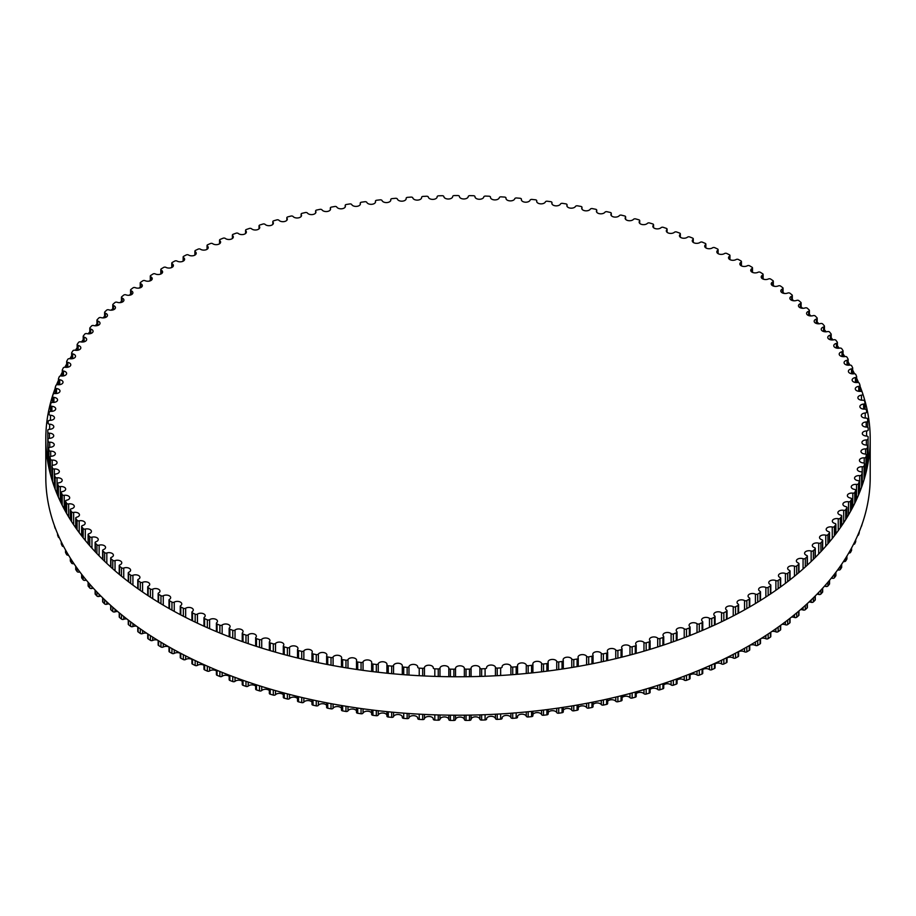 <?xml version="1.0" encoding="UTF-8"?>
<svg xmlns="http://www.w3.org/2000/svg" width="916" height="916" viewBox="0 0 916 916"><rect width="100%" height="100%" fill="white"/><g stroke="black" fill="none" stroke-linecap="round" stroke-linejoin="round"><path stroke-width="1.37" d="M749.288 597.805A4.42 2.553 180 0 1 748.051 596.03A4.42 2.553 180 0 1 750.662 593.705A4.42 2.553 180 0 1 755.414 594.129A1.649 0.95 0 0 0 757.715 594.072A410.208 236.832 0 0 0 760.062 592.606A1.649 0.95 0 0 0 760.498 591.965A1.649 0.95 0 0 0 759.994 591.278A4.42 2.553 180 0 1 758.631 589.435A4.42 2.553 180 0 1 761.173 587.133A4.42 2.553 180 0 1 765.868 587.477A1.649 0.95 0 0 0 768.158 587.362A410.208 236.832 0 0 0 770.413 585.851A1.649 0.95 0 0 0 770.803 585.232A1.649 0.95 0 0 0 770.253 584.523A4.42 2.553 180 0 1 768.764 582.622A4.42 2.553 180 0 1 771.226 580.332A4.42 2.553 180 0 1 775.875 580.595A1.649 0.95 0 0 0 778.153 580.435A410.208 236.832 0 0 0 780.306 578.878A1.649 0.95 0 0 0 780.661 578.282A1.649 0.95 0 0 0 780.054 577.549A4.42 2.553 180 0 1 778.451 575.58A4.42 2.553 180 0 1 780.833 573.324A4.42 2.553 180 0 1 785.413 573.508A1.649 0.95 0 0 0 787.691 573.29A410.208 236.832 0 0 0 789.729 571.687A1.649 0.95 0 0 0 790.05 571.126A1.649 0.95 0 0 0 789.397 570.37A4.42 2.553 180 0 1 787.657 568.344A4.42 2.553 180 0 1 789.97 566.099A4.42 2.553 180 0 1 794.481 566.202A1.649 0.95 0 0 0 796.737 565.939A410.208 236.832 0 0 0 798.672 564.29A1.649 0.95 0 0 0 798.958 563.764A1.649 0.95 0 0 0 798.26 562.985A4.42 2.553 180 0 1 796.382 560.901A4.42 2.553 180 0 1 798.615 558.68A4.42 2.553 180 0 1 803.069 558.714A1.649 0.95 0 0 0 805.301 558.405A410.208 236.832 0 0 0 807.133 556.71A1.649 0.95 0 0 0 807.374 556.207A1.649 0.95 0 0 0 806.618 555.417A4.42 2.553 180 0 1 804.603 553.275A4.42 2.553 180 0 1 811.141 551.031A1.649 0.95 0 0 0 813.362 550.676A410.208 236.832 0 0 0 815.068 548.947A1.649 0.95 0 0 0 815.286 548.478A1.649 0.95 0 0 0 814.484 547.654A4.42 2.553 180 0 1 812.32 545.467A4.42 2.553 180 0 1 818.709 543.188A1.649 0.95 0 0 0 820.908 542.776A410.208 236.832 0 0 0 822.499 541.013A1.649 0.95 0 0 0 822.683 540.577A1.649 0.95 0 0 0 821.824 539.742A4.42 2.553 180 0 1 819.522 537.497A4.42 2.553 180 0 1 825.763 535.173A1.649 0.95 0 0 0 827.927 534.726A410.208 236.832 0 0 0 829.404 532.917A1.649 0.95 0 0 0 829.553 532.517A1.649 0.95 0 0 0 828.637 531.669A4.42 2.553 180 0 1 826.186 529.379A4.42 2.553 180 0 1 832.266 527.021A1.649 0.95 0 0 0 834.407 526.517A410.208 236.832 0 0 0 835.758 524.685A1.649 0.95 0 0 0 835.896 524.318A1.649 0.95 0 0 0 834.923 523.448A4.42 2.553 180 0 1 832.312 521.124A4.42 2.553 180 0 1 838.243 518.719A1.649 0.95 0 0 0 840.338 518.17A410.208 236.832 0 0 0 841.575 516.315A1.649 0.95 0 0 0 841.678 515.983A1.649 0.95 0 0 0 840.648 515.101A4.42 2.553 180 0 1 837.888 512.731A4.42 2.553 180 0 1 843.659 510.304A1.649 0.95 0 0 0 845.72 509.708A410.208 236.832 0 0 0 846.831 507.819A1.649 0.95 0 0 0 846.922 507.521A1.649 0.95 0 0 0 845.834 506.628A4.42 2.553 180 0 1 842.915 504.224A4.42 2.553 180 0 1 848.514 501.773A1.649 0.95 0 0 0 850.54 501.132A410.208 236.832 0 0 0 851.525 499.22A1.649 0.95 0 0 0 851.594 498.957A1.649 0.95 0 0 0 850.449 498.052A4.42 2.553 180 0 1 847.369 495.613A4.42 2.553 180 0 1 852.807 493.14A1.649 0.95 0 0 0 854.788 492.453A410.208 236.832 0 0 0 855.647 490.529A1.649 0.95 0 0 0 855.704 490.289A1.649 0.95 0 0 0 854.491 489.373A4.42 2.553 180 0 1 851.25 486.911A4.42 2.553 180 0 1 856.529 484.415A1.649 0.95 0 0 0 858.464 483.694A410.208 236.832 0 0 0 859.197 481.747A1.649 0.95 0 0 0 859.231 481.541A1.649 0.95 0 0 0 857.96 480.614A4.42 2.553 180 0 1 854.559 478.141A4.42 2.553 180 0 1 859.677 475.622A1.649 0.95 0 0 0 861.555 474.854A410.208 236.832 0 0 0 862.162 472.885A1.649 0.95 0 0 0 862.185 472.725A1.649 0.95 0 0 0 860.857 471.786A4.42 2.553 180 0 1 857.284 469.29A4.42 2.553 180 0 1 862.231 466.759A1.649 0.95 0 0 0 864.063 465.946A410.208 236.832 0 0 0 864.544 463.977A1.649 0.95 0 0 0 864.555 463.851A1.649 0.95 0 0 0 863.158 462.912A4.42 2.553 180 0 1 859.426 460.393A4.42 2.553 180 0 1 864.212 457.851A1.649 0.95 0 0 0 865.986 457.004A410.208 236.832 0 0 0 866.33 455.012A1.649 0.95 0 0 0 866.33 454.92A1.649 0.95 0 0 0 864.876 453.981A4.42 2.553 180 0 1 860.983 451.451A4.42 2.553 180 0 1 865.597 448.897A1.649 0.95 0 0 0 867.315 448.016A410.208 236.832 0 0 0 867.521 446.023A1.649 0.95 0 0 0 867.532 445.966A1.649 0.95 0 0 0 866.009 445.027A4.42 2.553 180 0 1 861.945 442.485A4.42 2.553 180 0 1 866.387 439.932A1.649 0.95 0 0 0 868.047 439.004A410.208 236.832 0 0 0 868.128 437.012A1.649 0.95 0 0 0 868.128 437.001A1.649 0.95 0 0 0 866.547 436.039A4.42 2.553 180 0 1 862.311 433.497A4.42 2.553 180 0 1 866.593 430.944A1.649 0.95 0 0 0 868.185 429.993L868.185 429.993A410.208 236.832 0 0 0 868.139 428.001A1.649 0.95 0 0 0 866.49 427.062A4.42 2.553 180 0 1 862.093 424.509A4.42 2.553 180 0 1 866.204 421.967A1.649 0.95 0 0 0 867.738 421.017A1.649 0.95 0 0 0 867.727 420.971A410.208 236.832 0 0 0 867.555 418.99A1.649 0.95 0 0 0 865.849 418.085A4.42 2.553 180 0 1 861.28 415.543A4.42 2.553 180 0 1 865.219 413.002A1.649 0.95 0 0 0 866.685 412.063A1.649 0.95 0 0 0 866.685 411.971A410.208 236.832 0 0 0 866.376 409.99A1.649 0.95 0 0 0 864.612 409.131A4.42 2.553 180 0 1 859.872 406.59A4.42 2.553 180 0 1 863.651 404.07A1.649 0.95 0 0 0 865.059 403.12A1.649 0.95 0 0 0 865.036 403.006A410.208 236.832 0 0 0 864.601 401.036A1.649 0.95 0 0 0 862.78 400.212A4.42 2.553 180 0 1 857.88 397.681A4.42 2.553 180 0 1 861.487 395.174A1.649 0.95 0 0 0 862.826 394.235A1.649 0.95 0 0 0 862.815 394.086A410.208 236.832 0 0 0 862.242 392.117A1.649 0.95 0 0 0 860.364 391.338A4.42 2.553 180 0 1 855.292 388.819A4.42 2.553 180 0 1 858.739 386.334A1.649 0.95 0 0 0 860.021 385.407A1.649 0.95 0 0 0 859.987 385.212A410.208 236.832 0 0 0 859.288 383.266A1.649 0.95 0 0 0 857.376 382.522A4.42 2.553 180 0 1 852.132 380.014A4.42 2.553 180 0 1 855.418 377.552A1.649 0.95 0 0 0 856.632 376.636A1.649 0.95 0 0 0 856.586 376.407A410.208 236.832 0 0 0 855.762 374.472A1.649 0.95 0 0 0 853.792 373.785A4.42 2.553 180 0 1 848.388 371.301A4.42 2.553 180 0 1 851.514 368.862A1.649 0.95 0 0 0 852.67 367.946A1.649 0.95 0 0 0 852.613 367.694A410.208 236.832 0 0 0 851.651 365.782A1.649 0.95 0 0 0 849.647 365.129A4.42 2.553 180 0 1 844.083 362.667A4.42 2.553 180 0 1 847.037 360.251A1.649 0.95 0 0 0 848.136 359.358A1.649 0.95 0 0 0 848.056 359.061A410.208 236.832 0 0 0 846.979 357.171A1.649 0.95 0 0 0 844.93 356.564A4.42 2.553 180 0 1 839.205 354.126A4.42 2.553 180 0 1 841.999 351.755A1.649 0.95 0 0 0 843.041 350.874A1.649 0.95 0 0 0 842.938 350.542A410.208 236.832 0 0 0 841.735 348.675A1.649 0.95 0 0 0 839.651 348.114A4.42 2.553 180 0 1 833.766 345.71A4.42 2.553 180 0 1 836.4 343.374A1.649 0.95 0 0 0 837.396 342.504A1.649 0.95 0 0 0 837.27 342.137A410.208 236.832 0 0 0 835.942 340.305A1.649 0.95 0 0 0 833.812 339.79A4.42 2.553 180 0 1 827.766 337.42A4.42 2.553 180 0 1 830.262 335.119A1.649 0.95 0 0 0 831.19 334.271A1.649 0.95 0 0 0 831.041 333.871A410.208 236.832 0 0 0 829.598 332.061A1.649 0.95 0 0 0 827.434 331.592A4.42 2.553 180 0 1 821.24 329.268A4.42 2.553 180 0 1 823.576 327.012A1.649 0.95 0 0 0 824.457 326.176A1.649 0.95 0 0 0 824.274 325.741A410.208 236.832 0 0 0 822.705 323.966A1.649 0.95 0 0 0 820.518 323.554A4.42 2.553 180 0 1 814.175 321.253A4.42 2.553 180 0 1 816.362 319.054A1.649 0.95 0 0 0 817.187 318.23A1.649 0.95 0 0 0 816.98 317.772A410.208 236.832 0 0 0 815.297 316.031A1.649 0.95 0 0 0 813.087 315.654A4.42 2.553 180 0 1 806.584 313.409A4.42 2.553 180 0 1 808.633 311.257A1.649 0.95 0 0 0 809.4 310.455A1.649 0.95 0 0 0 809.16 309.963A410.208 236.832 0 0 0 807.362 308.257A1.649 0.95 0 0 0 805.13 307.936A4.42 2.553 180 0 1 800.698 307.948A4.42 2.553 180 0 1 798.477 305.738A4.42 2.553 180 0 1 800.389 303.643A1.649 0.95 0 0 0 801.111 302.853A1.649 0.95 0 0 0 800.836 302.337A410.208 236.832 0 0 0 798.924 300.677A1.649 0.95 0 0 0 796.668 300.402A4.42 2.553 180 0 1 792.18 300.482A4.42 2.553 180 0 1 789.878 298.25A4.42 2.553 180 0 1 791.653 296.212A1.649 0.95 0 0 0 792.317 295.444A1.649 0.95 0 0 0 792.008 294.895A410.208 236.832 0 0 0 789.993 293.269A1.649 0.95 0 0 0 787.726 293.051A4.42 2.553 180 0 1 783.157 293.212A4.42 2.553 180 0 1 780.798 290.956A4.42 2.553 180 0 1 782.436 288.975A1.649 0.95 0 0 0 783.043 288.231A1.649 0.95 0 0 0 782.699 287.647A410.208 236.832 0 0 0 780.581 286.078A1.649 0.95 0 0 0 778.302 285.906A4.42 2.553 180 0 1 773.677 286.147A4.42 2.553 180 0 1 771.226 283.868A4.42 2.553 180 0 1 772.749 281.945A1.649 0.95 0 0 0 773.31 281.223A1.649 0.95 0 0 0 772.921 280.617A410.208 236.832 0 0 0 770.7 279.094A1.649 0.95 0 0 0 768.41 278.968A4.42 2.553 180 0 1 763.726 279.288A4.42 2.553 180 0 1 761.207 276.987A4.42 2.553 180 0 1 762.593 275.132A1.649 0.95 0 0 0 763.12 274.445A1.649 0.95 0 0 0 762.696 273.804A410.208 236.832 0 0 0 760.372 272.327A1.649 0.95 0 0 0 758.07 272.258A4.42 2.553 180 0 1 753.33 272.67A4.42 2.553 180 0 1 750.742 270.346A4.42 2.553 180 0 1 752.002 268.548A1.649 0.95 0 0 0 752.483 267.884A1.649 0.95 0 0 0 752.013 267.22A410.208 236.832 0 0 0 749.597 265.8A1.649 0.95 0 0 0 747.296 265.777A4.42 2.553 180 0 1 742.51 266.27A4.42 2.553 180 0 1 739.842 263.923A4.42 2.553 180 0 1 740.987 262.205A1.649 0.95 0 0 0 741.422 261.575A1.649 0.95 0 0 0 740.907 260.877A410.208 236.832 0 0 0 738.399 259.514A1.649 0.95 0 0 0 736.098 259.537A4.42 2.553 180 0 1 731.277 260.121A4.42 2.553 180 0 1 728.529 257.762A4.42 2.553 180 0 1 729.571 256.114A1.649 0.95 0 0 0 729.949 255.495A1.649 0.95 0 0 0 729.399 254.785A410.208 236.832 0 0 0 726.8 253.48A1.649 0.95 0 0 0 724.499 253.56A4.42 2.553 180 0 1 719.633 254.224A4.42 2.553 180 0 1 716.816 251.843A4.42 2.553 180 0 1 717.743 250.274A1.649 0.95 0 0 0 718.098 249.69A1.649 0.95 0 0 0 717.491 248.946A410.208 236.832 0 0 0 714.812 247.698A1.649 0.95 0 0 0 712.511 247.824A4.42 2.553 180 0 1 707.621 248.579A4.42 2.553 180 0 1 704.713 246.186A4.42 2.553 180 0 1 705.549 244.698A1.649 0.95 0 0 0 705.858 244.137A1.649 0.95 0 0 0 705.206 243.381A410.208 236.832 0 0 0 702.446 242.19A1.649 0.95 0 0 0 700.156 242.362A4.42 2.553 180 0 1 695.244 243.209A4.42 2.553 180 0 1 692.256 240.805A4.42 2.553 180 0 1 693 239.385A1.649 0.95 0 0 0 693.275 238.858A1.649 0.95 0 0 0 692.565 238.08A410.208 236.832 0 0 0 689.725 236.946A1.649 0.95 0 0 0 687.458 237.187A4.42 2.553 180 0 1 682.512 238.126A4.42 2.553 180 0 1 679.454 235.698A4.42 2.553 180 0 1 680.096 234.37A1.649 0.95 0 0 0 680.336 233.866A1.649 0.95 0 0 0 679.58 233.065A410.208 236.832 0 0 0 676.672 232A1.649 0.95 0 0 0 674.416 232.275A4.42 2.553 180 0 1 669.459 233.317A4.42 2.553 180 0 1 666.321 230.878A4.42 2.553 180 0 1 666.882 229.63A1.649 0.95 0 0 0 667.088 229.16A1.649 0.95 0 0 0 666.275 228.347A410.208 236.832 0 0 0 663.298 227.34A1.649 0.95 0 0 0 661.066 227.672A4.42 2.553 180 0 1 656.096 228.794A4.42 2.553 180 0 1 652.879 226.344A4.42 2.553 180 0 1 653.36 225.187A1.649 0.95 0 0 0 653.543 224.752A1.649 0.95 0 0 0 652.673 223.916A410.208 236.832 0 0 0 649.627 222.977A1.649 0.95 0 0 0 647.417 223.355A4.42 2.553 180 0 1 642.448 224.58A4.42 2.553 180 0 1 639.15 222.107A4.42 2.553 180 0 1 639.551 221.042A1.649 0.95 0 0 0 639.712 220.641A1.649 0.95 0 0 0 638.784 219.783A410.208 236.832 0 0 0 635.681 218.913A1.649 0.95 0 0 0 633.506 219.336A4.42 2.553 180 0 1 628.536 220.664A4.42 2.553 180 0 1 625.147 218.191A4.42 2.553 180 0 1 625.491 217.206A1.649 0.95 0 0 0 625.617 216.829A1.649 0.95 0 0 0 624.643 215.97A410.208 236.832 0 0 0 621.483 215.168A1.649 0.95 0 0 0 619.331 215.638A4.42 2.553 180 0 1 614.373 217.058A4.42 2.553 180 0 1 610.903 214.573A4.42 2.553 180 0 1 611.178 213.68A1.649 0.95 0 0 0 611.281 213.348A1.649 0.95 0 0 0 610.251 212.455A410.208 236.832 0 0 0 607.033 211.722A1.649 0.95 0 0 0 604.915 212.249A4.42 2.553 180 0 1 599.98 213.772A4.42 2.553 180 0 1 596.419 211.275A4.42 2.553 180 0 1 596.648 210.462A1.649 0.95 0 0 0 596.728 210.165A1.649 0.95 0 0 0 595.64 209.272A410.208 236.832 0 0 0 592.377 208.608A1.649 0.95 0 0 0 590.293 209.18A4.42 2.553 180 0 1 585.37 210.806A4.42 2.553 180 0 1 581.74 208.287A4.42 2.553 180 0 1 581.912 207.577A1.649 0.95 0 0 0 581.981 207.314A1.649 0.95 0 0 0 580.824 206.409A410.208 236.832 0 0 0 577.527 205.825A1.649 0.95 0 0 0 575.477 206.432A4.42 2.553 180 0 1 570.588 208.15A4.42 2.553 180 0 1 566.867 205.642A4.42 2.553 180 0 1 567.004 205.024A1.649 0.95 0 0 0 567.05 204.795A1.649 0.95 0 0 0 565.836 203.867A410.208 236.832 0 0 0 562.504 203.352A1.649 0.95 0 0 0 560.5 204.016A4.42 2.553 180 0 1 555.634 205.837A4.42 2.553 180 0 1 551.833 203.306A4.42 2.553 180 0 1 551.924 202.791A1.649 0.95 0 0 0 551.97 202.596A1.649 0.95 0 0 0 550.688 201.669A410.208 236.832 0 0 0 547.321 201.222A1.649 0.95 0 0 0 545.364 201.932A4.42 2.553 180 0 1 540.543 203.844A4.42 2.553 180 0 1 536.662 201.314A4.42 2.553 180 0 1 536.719 200.89A1.649 0.95 0 0 0 536.742 200.73A1.649 0.95 0 0 0 535.413 199.803A410.208 236.832 0 0 0 532.013 199.425A1.649 0.95 0 0 0 530.101 200.169A4.42 2.553 180 0 1 525.337 202.196A4.42 2.553 180 0 1 521.364 199.654A4.42 2.553 180 0 1 521.399 199.333A1.649 0.95 0 0 0 521.41 199.207A1.649 0.95 0 0 0 520.013 198.268A410.208 236.832 0 0 0 516.601 197.971A1.649 0.95 0 0 0 514.746 198.761A4.42 2.553 180 0 1 510.017 200.879A4.42 2.553 180 0 1 505.964 198.337A4.42 2.553 180 0 1 505.987 198.108A1.649 0.95 0 0 0 505.998 198.016A1.649 0.95 0 0 0 504.533 197.077A410.208 236.832 0 0 0 501.109 196.848A1.649 0.95 0 0 0 499.3 197.684A4.42 2.553 180 0 1 494.64 199.906A4.42 2.553 180 0 1 490.495 197.352A4.42 2.553 180 0 1 490.507 197.215A1.649 0.95 0 0 0 490.507 197.169A1.649 0.95 0 0 0 488.984 196.219A410.208 236.832 0 0 0 485.537 196.081A1.649 0.95 0 0 0 483.785 196.94A4.42 2.553 180 0 1 479.194 199.264A4.42 2.553 180 0 1 474.98 196.711A4.42 2.553 180 0 1 474.98 196.677A1.649 0.95 0 0 0 474.98 196.665A1.649 0.95 0 0 0 473.389 195.715A410.208 236.832 0 0 0 469.942 195.646A1.649 0.95 0 0 0 468.248 196.551A4.42 2.553 180 0 1 463.771 198.967A4.42 2.553 180 0 1 459.42 196.471A1.649 0.95 0 0 0 457.771 195.543A410.208 236.832 0 0 0 454.325 195.555A1.649 0.95 0 0 0 452.687 196.493A4.42 2.553 180 0 1 448.382 199.012A4.42 2.553 180 0 1 443.859 196.608A1.649 0.95 0 0 0 442.153 195.715A410.208 236.832 0 0 0 438.707 195.806A1.649 0.95 0 0 0 437.138 196.757A1.649 0.95 0 0 0 437.138 196.78A4.42 2.553 180 0 1 437.138 196.848A4.42 2.553 180 0 1 432.936 199.39A4.42 2.553 180 0 1 428.333 197.089A1.649 0.95 0 0 0 426.558 196.242A410.208 236.832 0 0 0 423.123 196.402A1.649 0.95 0 0 0 421.612 197.352A1.649 0.95 0 0 0 421.623 197.409A4.42 2.553 180 0 1 421.623 197.57A4.42 2.553 180 0 1 417.513 200.112A4.42 2.553 180 0 1 412.83 197.913A1.649 0.95 0 0 0 411.009 197.1A410.208 236.832 0 0 0 407.586 197.341A1.649 0.95 0 0 0 406.143 198.28A1.649 0.95 0 0 0 406.154 198.383A4.42 2.553 180 0 1 406.177 198.635A4.42 2.553 180 0 1 402.147 201.176A4.42 2.553 180 0 1 397.407 199.081A1.649 0.95 0 0 0 395.529 198.303A410.208 236.832 0 0 0 392.128 198.612A1.649 0.95 0 0 0 390.743 199.551A1.649 0.95 0 0 0 390.754 199.688A4.42 2.553 180 0 1 390.8 200.043A4.42 2.553 180 0 1 386.85 202.573A4.42 2.553 180 0 1 382.064 200.581A1.649 0.95 0 0 0 380.14 199.848A410.208 236.832 0 0 0 376.762 200.238A1.649 0.95 0 0 0 375.434 201.165A1.649 0.95 0 0 0 375.468 201.337A4.42 2.553 180 0 1 375.537 201.783A4.42 2.553 180 0 1 371.667 204.314A4.42 2.553 180 0 1 366.835 202.413A1.649 0.95 0 0 0 364.866 201.726A410.208 236.832 0 0 0 361.511 202.184A1.649 0.95 0 0 0 360.251 203.112A1.649 0.95 0 0 0 360.286 203.318A4.42 2.553 180 0 1 360.389 203.856A4.42 2.553 180 0 1 356.61 206.386A4.42 2.553 180 0 1 351.744 204.589A1.649 0.95 0 0 0 349.729 203.947A410.208 236.832 0 0 0 346.397 204.474A1.649 0.95 0 0 0 345.206 205.39A1.649 0.95 0 0 0 345.252 205.631A4.42 2.553 180 0 1 345.401 206.272A4.42 2.553 180 0 1 341.702 208.791A4.42 2.553 180 0 1 336.802 207.085A1.649 0.95 0 0 0 334.741 206.489A410.208 236.832 0 0 0 331.455 207.096A1.649 0.95 0 0 0 330.321 208.001A1.649 0.95 0 0 0 330.39 208.276A4.42 2.553 180 0 1 330.573 209.008A4.42 2.553 180 0 1 326.955 211.516A4.42 2.553 180 0 1 322.031 209.913A1.649 0.95 0 0 0 319.936 209.363A410.208 236.832 0 0 0 316.696 210.039A1.649 0.95 0 0 0 315.608 210.932A1.649 0.95 0 0 0 315.699 211.241A4.42 2.553 180 0 1 315.94 212.065A4.42 2.553 180 0 1 312.402 214.562A4.42 2.553 180 0 1 307.455 213.062A1.649 0.95 0 0 0 305.326 212.558A410.208 236.832 0 0 0 302.131 213.302A1.649 0.95 0 0 0 301.112 214.184A1.649 0.95 0 0 0 301.227 214.527A4.42 2.553 180 0 1 301.513 215.443A4.42 2.553 180 0 1 298.066 217.928A4.42 2.553 180 0 1 293.109 216.531A1.649 0.95 0 0 0 290.945 216.073A410.208 236.832 0 0 0 287.796 216.886A1.649 0.95 0 0 0 286.834 217.756A1.649 0.95 0 0 0 286.971 218.134A4.42 2.553 180 0 1 287.326 219.142A4.42 2.553 180 0 1 283.96 221.615A4.42 2.553 180 0 1 278.991 220.309A1.649 0.95 0 0 0 276.804 219.897A410.208 236.832 0 0 0 273.712 220.79A1.649 0.95 0 0 0 272.808 221.638A1.649 0.95 0 0 0 272.968 222.05A4.42 2.553 180 0 1 273.392 223.138A4.42 2.553 180 0 1 270.106 225.611A4.42 2.553 180 0 1 265.136 224.409A1.649 0.95 0 0 0 262.926 224.042A410.208 236.832 0 0 0 259.892 224.993A1.649 0.95 0 0 0 259.045 225.828A1.649 0.95 0 0 0 259.228 226.263A4.42 2.553 180 0 1 259.732 227.443A4.42 2.553 180 0 1 256.526 229.905A4.42 2.553 180 0 1 251.568 228.794A1.649 0.95 0 0 0 249.324 228.473A410.208 236.832 0 0 0 246.37 229.492A1.649 0.95 0 0 0 245.568 230.317A1.649 0.95 0 0 0 245.786 230.786A4.42 2.553 180 0 1 246.37 232.046A4.42 2.553 180 0 1 243.244 234.485A4.42 2.553 180 0 1 238.297 233.477A1.649 0.95 0 0 0 236.03 233.214A410.208 236.832 0 0 0 233.145 234.29A1.649 0.95 0 0 0 232.401 235.091A1.649 0.95 0 0 0 232.641 235.595A4.42 2.553 180 0 1 233.317 236.946A4.42 2.553 180 0 1 230.271 239.374A4.42 2.553 180 0 1 225.336 238.446A1.649 0.95 0 0 0 223.057 238.229A410.208 236.832 0 0 0 220.241 239.385A1.649 0.95 0 0 0 219.554 240.152A1.649 0.95 0 0 0 219.829 240.69A4.42 2.553 180 0 1 220.596 242.122A4.42 2.553 180 0 1 217.63 244.526A4.42 2.553 180 0 1 212.718 243.702A1.649 0.95 0 0 0 210.428 243.541A410.208 236.832 0 0 0 207.692 244.744A1.649 0.95 0 0 0 207.05 245.499A1.649 0.95 0 0 0 207.371 246.061A4.42 2.553 180 0 1 208.23 247.572A4.42 2.553 180 0 1 205.344 249.965A4.42 2.553 180 0 1 200.455 249.232A1.649 0.95 0 0 0 198.154 249.118A410.208 236.832 0 0 0 195.497 250.389A1.649 0.95 0 0 0 194.902 251.121A1.649 0.95 0 0 0 195.268 251.705A4.42 2.553 180 0 1 196.219 253.297A4.42 2.553 180 0 1 193.413 255.667A4.42 2.553 180 0 1 188.57 255.026A1.649 0.95 0 0 0 186.257 254.957A410.208 236.832 0 0 0 183.692 256.285A1.649 0.95 0 0 0 183.143 256.995A1.649 0.95 0 0 0 183.544 257.614A4.42 2.553 180 0 1 184.608 259.274A4.42 2.553 180 0 1 181.883 261.632A4.42 2.553 180 0 1 177.063 261.083A1.649 0.95 0 0 0 174.761 261.06A410.208 236.832 0 0 0 172.277 262.445A1.649 0.95 0 0 0 171.773 263.121A1.649 0.95 0 0 0 172.219 263.774A4.42 2.553 180 0 1 173.399 265.514A4.42 2.553 180 0 1 170.742 267.85A4.42 2.553 180 0 1 165.979 267.38A1.649 0.95 0 0 0 163.666 267.415A410.208 236.832 0 0 0 161.273 268.846A1.649 0.95 0 0 0 160.815 269.499A1.649 0.95 0 0 0 161.308 270.174A4.42 2.553 180 0 1 162.601 271.983A4.42 2.553 180 0 1 160.025 274.296A4.42 2.553 180 0 1 155.308 273.918A1.649 0.95 0 0 0 153.006 273.999A410.208 236.832 0 0 0 150.705 275.487A1.649 0.95 0 0 0 150.293 276.117A1.649 0.95 0 0 0 150.819 276.815A4.42 2.553 180 0 1 152.239 278.693A4.42 2.553 180 0 1 149.743 280.983A4.42 2.553 180 0 1 145.072 280.685A1.649 0.95 0 0 0 142.781 280.823A410.208 236.832 0 0 0 140.583 282.357A1.649 0.95 0 0 0 140.217 282.952A1.649 0.95 0 0 0 140.789 283.685A4.42 2.553 180 0 1 142.335 285.62A4.42 2.553 180 0 1 139.908 287.899A4.42 2.553 180 0 1 135.305 287.67A1.649 0.95 0 0 0 133.015 287.853A410.208 236.832 0 0 0 130.919 289.445A1.649 0.95 0 0 0 130.587 290.017A1.649 0.95 0 0 0 131.217 290.761A4.42 2.553 180 0 1 132.889 292.765A4.42 2.553 180 0 1 130.541 295.009A4.42 2.553 180 0 1 125.996 294.872A1.649 0.95 0 0 0 123.729 295.101A410.208 236.832 0 0 0 121.736 296.738A1.649 0.95 0 0 0 121.439 297.276A1.649 0.95 0 0 0 122.114 298.043A4.42 2.553 180 0 1 123.923 300.105A4.42 2.553 180 0 1 121.645 302.337A4.42 2.553 180 0 1 117.168 302.269A1.649 0.95 0 0 0 114.912 302.555A410.208 236.832 0 0 0 113.034 304.226A1.649 0.95 0 0 0 112.771 304.742A1.649 0.95 0 0 0 113.504 305.532A4.42 2.553 180 0 1 115.45 307.639A4.42 2.553 180 0 1 108.832 309.848A1.649 0.95 0 0 0 106.599 310.192A410.208 236.832 0 0 0 104.836 311.898A1.649 0.95 0 0 0 104.607 312.379A1.649 0.95 0 0 0 105.386 313.192A4.42 2.553 180 0 1 107.47 315.356A4.42 2.553 180 0 1 101.012 317.612A1.649 0.95 0 0 0 98.802 318.001A410.208 236.832 0 0 0 97.142 319.753A1.649 0.95 0 0 0 96.947 320.199A1.649 0.95 0 0 0 97.783 321.024A4.42 2.553 180 0 1 100.016 323.245A4.42 2.553 180 0 1 93.695 325.546A1.649 0.95 0 0 0 91.52 325.981A410.208 236.832 0 0 0 89.986 327.756A1.649 0.95 0 0 0 89.814 328.18A1.649 0.95 0 0 0 90.695 329.027A4.42 2.553 180 0 1 93.077 331.283A4.42 2.553 180 0 1 86.917 333.63A1.649 0.95 0 0 0 84.764 334.111A410.208 236.832 0 0 0 83.356 335.932A1.649 0.95 0 0 0 83.207 336.309A1.649 0.95 0 0 0 84.146 337.168A4.42 2.553 180 0 1 86.677 339.481A4.42 2.553 180 0 1 80.677 341.863A1.649 0.95 0 0 0 78.558 342.389A410.208 236.832 0 0 0 77.265 344.233A1.649 0.95 0 0 0 77.139 344.588A1.649 0.95 0 0 0 78.146 345.458A4.42 2.553 180 0 1 80.826 347.805A4.42 2.553 180 0 1 74.986 350.221A1.649 0.95 0 0 0 72.902 350.794A410.208 236.832 0 0 0 71.723 352.66A1.649 0.95 0 0 0 71.631 352.981A1.649 0.95 0 0 0 72.685 353.874A4.42 2.553 180 0 1 75.524 356.255A4.42 2.553 180 0 1 69.845 358.694A1.649 0.95 0 0 0 67.795 359.312A410.208 236.832 0 0 0 66.754 361.213A1.649 0.95 0 0 0 66.673 361.499A1.649 0.95 0 0 0 67.795 362.392A4.42 2.553 180 0 1 70.784 364.808A4.42 2.553 180 0 1 65.265 367.282A1.649 0.95 0 0 0 63.261 367.946A410.208 236.832 0 0 0 62.345 369.858A1.649 0.95 0 0 0 62.288 370.11A1.649 0.95 0 0 0 63.456 371.026A4.42 2.553 180 0 1 66.616 373.465A4.42 2.553 180 0 1 61.258 375.961A1.649 0.95 0 0 0 59.3 376.671A410.208 236.832 0 0 0 58.51 378.606A1.649 0.95 0 0 0 58.464 378.823A1.649 0.95 0 0 0 59.7 379.739A4.42 2.553 180 0 1 63.021 382.212A4.42 2.553 180 0 1 57.822 384.72A1.649 0.95 0 0 0 55.922 385.476A410.208 236.832 0 0 0 55.246 387.422A1.649 0.95 0 0 0 55.223 387.605A1.649 0.95 0 0 0 56.517 388.533A4.42 2.553 180 0 1 59.998 391.029A4.42 2.553 180 0 1 54.971 393.548A1.649 0.95 0 0 0 53.117 394.338A410.208 236.832 0 0 0 52.578 396.307A1.649 0.95 0 0 0 52.556 396.456A1.649 0.95 0 0 0 53.918 397.395A4.42 2.553 180 0 1 57.571 399.903A4.42 2.553 180 0 1 52.704 402.433A1.649 0.95 0 0 0 50.907 403.269A410.208 236.832 0 0 0 50.495 405.25A1.649 0.95 0 0 0 50.483 405.353A1.649 0.95 0 0 0 51.903 406.303A4.42 2.553 180 0 1 55.716 408.822A4.42 2.553 180 0 1 51.021 411.364A1.649 0.95 0 0 0 49.281 412.234A410.208 236.832 0 0 0 48.995 414.227A1.649 0.95 0 0 0 48.995 414.295A1.649 0.95 0 0 0 50.483 415.246A4.42 2.553 180 0 1 54.468 417.776A4.42 2.553 180 0 1 49.933 420.33A1.649 0.95 0 0 0 48.25 421.234A410.208 236.832 0 0 0 48.101 423.226A1.649 0.95 0 0 0 48.101 423.261A1.649 0.95 0 0 0 49.647 424.211A4.42 2.553 180 0 1 53.792 426.753A4.42 2.553 180 0 1 49.441 429.306A1.649 0.95 0 0 0 47.815 430.245A410.208 236.832 0 0 0 47.792 432.238L47.792 432.238A1.649 0.95 0 0 0 49.407 433.199A4.42 2.553 180 0 1 53.723 435.741A4.42 2.553 180 0 1 49.533 438.295A1.649 0.95 0 0 0 47.964 439.245A1.649 0.95 0 0 0 47.964 439.268A410.208 236.832 0 0 0 48.079 441.26A1.649 0.95 0 0 0 49.75 442.176A4.42 2.553 180 0 1 54.239 444.729A4.42 2.553 180 0 1 50.22 447.26A1.649 0.95 0 0 0 48.72 448.21A1.649 0.95 0 0 0 48.72 448.279A410.208 236.832 0 0 0 48.96 450.26A1.649 0.95 0 0 0 50.701 451.141A4.42 2.553 180 0 1 55.349 453.683A4.42 2.553 180 0 1 51.491 456.214A1.649 0.95 0 0 0 50.059 457.164A1.649 0.95 0 0 0 50.059 457.256A410.208 236.832 0 0 0 50.437 459.237A1.649 0.95 0 0 0 52.235 460.084A4.42 2.553 180 0 1 57.055 462.614A4.42 2.553 180 0 1 53.357 465.133A1.649 0.95 0 0 0 51.983 466.072A1.649 0.95 0 0 0 52.006 466.21A410.208 236.832 0 0 0 52.51 468.179A1.649 0.95 0 0 0 54.353 468.981A4.42 2.553 180 0 1 59.334 471.511A4.42 2.553 180 0 1 55.819 474.007A1.649 0.95 0 0 0 54.502 474.935A1.649 0.95 0 0 0 54.525 475.106A410.208 236.832 0 0 0 55.166 477.064A1.649 0.95 0 0 0 57.055 477.82A4.42 2.553 180 0 1 62.208 480.339A4.42 2.553 180 0 1 58.853 482.812A1.649 0.95 0 0 0 57.593 483.74A1.649 0.95 0 0 0 57.639 483.946A410.208 236.832 0 0 0 58.406 485.892A1.649 0.95 0 0 0 60.342 486.602A4.42 2.553 180 0 1 65.666 489.098A4.42 2.553 180 0 1 62.471 491.549A1.649 0.95 0 0 0 61.269 492.465A1.649 0.95 0 0 0 61.326 492.705A410.208 236.832 0 0 0 62.219 494.629A1.649 0.95 0 0 0 64.212 495.304A4.42 2.553 180 0 1 69.696 497.777A4.42 2.553 180 0 1 66.65 500.205A1.649 0.95 0 0 0 65.517 501.109A1.649 0.95 0 0 0 65.597 501.384A410.208 236.832 0 0 0 66.616 503.285A1.649 0.95 0 0 0 68.643 503.915A4.42 2.553 180 0 1 74.288 506.365A4.42 2.553 180 0 1 71.414 508.758A1.649 0.95 0 0 0 70.337 509.651A1.649 0.95 0 0 0 70.429 509.96A410.208 236.832 0 0 0 71.574 511.838A1.649 0.95 0 0 0 73.646 512.422A4.42 2.553 180 0 1 79.452 514.838A4.42 2.553 180 0 1 76.726 517.197A1.649 0.95 0 0 0 75.719 518.078A1.649 0.95 0 0 0 75.822 518.422A410.208 236.832 0 0 0 77.093 520.277A1.649 0.95 0 0 0 79.2 520.815A4.42 2.553 180 0 1 85.165 523.196A4.42 2.553 180 0 1 82.6 525.509A1.649 0.95 0 0 0 81.638 526.379A1.649 0.95 0 0 0 81.776 526.757A410.208 236.832 0 0 0 83.161 528.578A1.649 0.95 0 0 0 85.302 529.07A4.42 2.553 180 0 1 91.428 531.429A4.42 2.553 180 0 1 89.012 533.696A1.649 0.95 0 0 0 88.108 534.543A1.649 0.95 0 0 0 88.268 534.955A410.208 236.832 0 0 0 89.779 536.753A1.649 0.95 0 0 0 91.955 537.2A4.42 2.553 180 0 1 98.23 539.513A4.42 2.553 180 0 1 95.962 541.734A1.649 0.95 0 0 0 95.115 542.57A1.649 0.95 0 0 0 95.31 543.016A410.208 236.832 0 0 0 96.936 544.768A1.649 0.95 0 0 0 99.134 545.169A4.42 2.553 180 0 1 105.558 547.436A4.42 2.553 180 0 1 103.439 549.611A1.649 0.95 0 0 0 102.638 550.424A1.649 0.95 0 0 0 102.867 550.905A410.208 236.832 0 0 0 104.607 552.623A1.649 0.95 0 0 0 106.829 552.966A4.42 2.553 180 0 1 113.401 555.199A4.42 2.553 180 0 1 111.42 557.317A1.649 0.95 0 0 0 110.687 558.119A1.649 0.95 0 0 0 110.939 558.623A410.208 236.832 0 0 0 112.794 560.306A1.649 0.95 0 0 0 115.038 560.603A4.42 2.553 180 0 1 119.504 560.558A4.42 2.553 180 0 1 121.759 562.779A4.42 2.553 180 0 1 119.916 564.851A1.649 0.95 0 0 0 119.229 565.619A1.649 0.95 0 0 0 119.515 566.157A410.208 236.832 0 0 0 121.473 567.794A1.649 0.95 0 0 0 123.74 568.046A4.42 2.553 180 0 1 128.274 567.92A4.42 2.553 180 0 1 130.599 570.176A4.42 2.553 180 0 1 128.893 572.179A1.649 0.95 0 0 0 128.263 572.935A1.649 0.95 0 0 0 128.583 573.508A410.208 236.832 0 0 0 130.644 575.099A1.649 0.95 0 0 0 132.923 575.294A4.42 2.553 180 0 1 137.526 575.099A4.42 2.553 180 0 1 139.93 577.366A4.42 2.553 180 0 1 138.35 579.313A1.649 0.95 0 0 0 137.766 580.046A1.649 0.95 0 0 0 138.121 580.641A410.208 236.832 0 0 0 140.297 582.187A1.649 0.95 0 0 0 142.587 582.336A4.42 2.553 180 0 1 147.247 582.049A4.42 2.553 180 0 1 149.72 584.351A4.42 2.553 180 0 1 148.278 586.24A1.649 0.95 0 0 0 147.728 586.938A1.649 0.95 0 0 0 148.14 587.568A410.208 236.832 0 0 0 150.407 589.068A1.649 0.95 0 0 0 152.709 589.16A4.42 2.553 180 0 1 157.415 588.793A4.42 2.553 180 0 1 159.968 591.106A4.42 2.553 180 0 1 158.64 592.927A1.649 0.95 0 0 0 158.147 593.614A1.649 0.95 0 0 0 158.594 594.266A410.208 236.832 0 0 0 160.964 595.709A1.649 0.95 0 0 0 163.266 595.755A4.42 2.553 180 0 1 168.029 595.308A4.42 2.553 180 0 1 170.662 597.644A4.42 2.553 180 0 1 169.449 599.396A1.649 0.95 0 0 0 169.002 600.049A1.649 0.95 0 0 0 169.483 600.724A410.208 236.832 0 0 0 171.945 602.121A1.649 0.95 0 0 0 174.258 602.121A4.42 2.553 180 0 1 179.055 601.583A4.42 2.553 180 0 1 181.769 603.93A4.42 2.553 180 0 1 180.67 605.613A1.649 0.95 0 0 0 180.257 606.243A1.649 0.95 0 0 0 180.796 606.942A410.208 236.832 0 0 0 183.349 608.281A1.649 0.95 0 0 0 185.65 608.235A4.42 2.553 180 0 1 190.494 607.606A4.42 2.553 180 0 1 193.287 609.976A4.42 2.553 180 0 1 192.291 611.59A1.649 0.95 0 0 0 191.925 612.186A1.649 0.95 0 0 0 192.509 612.907A410.208 236.832 0 0 0 195.154 614.189A1.649 0.95 0 0 0 197.444 614.086A4.42 2.553 180 0 1 202.321 613.377A4.42 2.553 180 0 1 205.195 615.77A4.42 2.553 180 0 1 204.302 617.292A1.649 0.95 0 0 0 203.97 617.865A1.649 0.95 0 0 0 204.611 618.621A410.208 236.832 0 0 0 207.325 619.834A1.649 0.95 0 0 0 209.615 619.685A4.42 2.553 180 0 1 214.527 618.884A4.42 2.553 180 0 1 217.47 621.288A4.42 2.553 180 0 1 216.68 622.743A1.649 0.95 0 0 0 216.394 623.281A1.649 0.95 0 0 0 217.069 624.048A410.208 236.832 0 0 0 219.874 625.216A1.649 0.95 0 0 0 222.153 625.01A4.42 2.553 180 0 1 227.076 624.117A4.42 2.553 180 0 1 230.099 626.533A4.42 2.553 180 0 1 229.412 627.907A1.649 0.95 0 0 0 229.149 628.422A1.649 0.95 0 0 0 229.882 629.212A410.208 236.832 0 0 0 232.756 630.311A1.649 0.95 0 0 0 235.023 630.048A4.42 2.553 180 0 1 239.969 629.063A4.42 2.553 180 0 1 243.072 631.502A4.42 2.553 180 0 1 242.477 632.784A1.649 0.95 0 0 0 242.248 633.265A1.649 0.95 0 0 0 243.026 634.078A410.208 236.832 0 0 0 245.98 635.12A1.649 0.95 0 0 0 248.225 634.811A4.42 2.553 180 0 1 253.182 633.723A4.42 2.553 180 0 1 256.365 636.173A4.42 2.553 180 0 1 255.839 637.376A1.649 0.95 0 0 0 255.644 637.834A1.649 0.95 0 0 0 256.491 638.658A410.208 236.832 0 0 0 259.503 639.631A1.649 0.95 0 0 0 261.724 639.276A4.42 2.553 180 0 1 266.693 638.097A4.42 2.553 180 0 1 269.957 640.559A4.42 2.553 180 0 1 269.51 641.669A1.649 0.95 0 0 0 269.338 642.093A1.649 0.95 0 0 0 270.231 642.94A410.208 236.832 0 0 0 273.311 643.845A1.649 0.95 0 0 0 275.51 643.444A4.42 2.553 180 0 1 280.479 642.162A4.42 2.553 180 0 1 283.823 644.635A4.42 2.553 180 0 1 283.445 645.665A1.649 0.95 0 0 0 283.307 646.055A1.649 0.95 0 0 0 284.258 646.914A410.208 236.832 0 0 0 287.384 647.749A1.649 0.95 0 0 0 289.559 647.291A4.42 2.553 180 0 1 294.517 645.917A4.42 2.553 180 0 1 297.952 648.413A4.42 2.553 180 0 1 297.631 649.352A1.649 0.95 0 0 0 297.517 649.696A1.649 0.95 0 0 0 298.524 650.578A410.208 236.832 0 0 0 301.707 651.345A1.649 0.95 0 0 0 303.849 650.841A4.42 2.553 180 0 1 308.806 649.375A4.42 2.553 180 0 1 312.31 651.871A4.42 2.553 180 0 1 312.058 652.719A1.649 0.95 0 0 0 311.967 653.028A1.649 0.95 0 0 0 313.032 653.921A410.208 236.832 0 0 0 316.26 654.619A1.649 0.95 0 0 0 318.367 654.07A4.42 2.553 180 0 1 323.302 652.501A4.42 2.553 180 0 1 326.897 655.009A4.42 2.553 180 0 1 326.691 655.764A1.649 0.95 0 0 0 326.623 656.051A1.649 0.95 0 0 0 327.745 656.944A410.208 236.832 0 0 0 331.02 657.573A1.649 0.95 0 0 0 333.092 656.978A4.42 2.553 180 0 1 337.993 655.306A4.42 2.553 180 0 1 341.668 657.825A4.42 2.553 180 0 1 341.519 658.49A1.649 0.95 0 0 0 341.462 658.73A1.649 0.95 0 0 0 342.653 659.646A410.208 236.832 0 0 0 345.962 660.196A1.649 0.95 0 0 0 347.988 659.566A4.42 2.553 180 0 1 352.866 657.791A4.42 2.553 180 0 1 356.633 660.31A4.42 2.553 180 0 1 356.519 660.883A1.649 0.95 0 0 0 356.473 661.1A1.649 0.95 0 0 0 357.721 662.016A410.208 236.832 0 0 0 361.064 662.497A1.649 0.95 0 0 0 363.057 661.821A4.42 2.553 180 0 1 367.889 659.944A4.42 2.553 180 0 1 371.736 662.474A4.42 2.553 180 0 1 371.656 662.944A1.649 0.95 0 0 0 371.633 663.127A1.649 0.95 0 0 0 372.938 664.054A410.208 236.832 0 0 0 376.316 664.466A1.649 0.95 0 0 0 378.251 663.734A4.42 2.553 180 0 1 383.048 661.764A4.42 2.553 180 0 1 386.976 664.306A4.42 2.553 180 0 1 386.93 664.684A1.649 0.95 0 0 0 386.907 664.821A1.649 0.95 0 0 0 388.27 665.76A410.208 236.832 0 0 0 391.682 666.092A1.649 0.95 0 0 0 393.559 665.325A4.42 2.553 180 0 1 398.311 663.253A4.42 2.553 180 0 1 402.319 665.795A4.42 2.553 180 0 1 402.296 666.069A1.649 0.95 0 0 0 402.284 666.172A1.649 0.95 0 0 0 403.716 667.123A410.208 236.832 0 0 0 407.139 667.375A1.649 0.95 0 0 0 408.971 666.573A4.42 2.553 180 0 1 413.666 664.398A4.42 2.553 180 0 1 417.753 666.94A4.42 2.553 180 0 1 417.742 667.123A1.649 0.95 0 0 0 417.742 667.192A1.649 0.95 0 0 0 419.23 668.142A410.208 236.832 0 0 0 422.665 668.325A1.649 0.95 0 0 0 424.452 667.478A4.42 2.553 180 0 1 429.077 665.211A4.42 2.553 180 0 1 433.257 667.753A4.42 2.553 180 0 1 433.257 667.844A1.649 0.95 0 0 0 433.257 667.878A1.649 0.95 0 0 0 434.814 668.829A410.208 236.832 0 0 0 438.249 668.932A1.649 0.95 0 0 0 439.978 668.05A4.42 2.553 180 0 1 444.535 665.68A4.42 2.553 180 0 1 448.806 668.211A1.649 0.95 0 0 0 450.42 669.161A410.208 236.832 0 0 0 453.867 669.195A1.649 0.95 0 0 0 455.527 668.268A4.42 2.553 180 0 1 459.924 665.806A4.42 2.553 180 0 1 464.355 668.245A1.649 0.95 0 0 0 466.038 669.161A410.208 236.832 0 0 0 469.484 669.115A1.649 0.95 0 0 0 471.087 668.165A1.649 0.95 0 0 0 471.087 668.153A4.42 2.553 180 0 1 471.087 668.142A4.42 2.553 180 0 1 475.324 665.588A4.42 2.553 180 0 1 479.904 667.936A1.649 0.95 0 0 0 481.644 668.806A410.208 236.832 0 0 0 485.091 668.691A1.649 0.95 0 0 0 486.625 667.741A1.649 0.95 0 0 0 486.625 667.695A4.42 2.553 180 0 1 486.625 667.581A4.42 2.553 180 0 1 490.781 665.039A4.42 2.553 180 0 1 495.43 667.283A1.649 0.95 0 0 0 497.216 668.119A410.208 236.832 0 0 0 500.651 667.924A1.649 0.95 0 0 0 502.128 666.974A1.649 0.95 0 0 0 502.128 666.894A4.42 2.553 180 0 1 502.105 666.688A4.42 2.553 180 0 1 506.182 664.146A4.42 2.553 180 0 1 510.888 666.287A1.649 0.95 0 0 0 512.731 667.088A410.208 236.832 0 0 0 516.155 666.814A1.649 0.95 0 0 0 517.563 665.875A1.649 0.95 0 0 0 517.551 665.76A4.42 2.553 180 0 1 517.529 665.451A4.42 2.553 180 0 1 521.513 662.909A4.42 2.553 180 0 1 526.276 664.959A1.649 0.95 0 0 0 528.177 665.714A410.208 236.832 0 0 0 531.566 665.36A1.649 0.95 0 0 0 532.917 664.432A1.649 0.95 0 0 0 532.906 664.283A4.42 2.553 180 0 1 532.849 663.871A4.42 2.553 180 0 1 536.753 661.341A4.42 2.553 180 0 1 541.562 663.287A1.649 0.95 0 0 0 543.509 663.997A410.208 236.832 0 0 0 546.875 663.573A1.649 0.95 0 0 0 548.169 662.646A1.649 0.95 0 0 0 548.134 662.463A4.42 2.553 180 0 1 548.054 661.97A4.42 2.553 180 0 1 551.879 659.44A4.42 2.553 180 0 1 556.733 661.283A1.649 0.95 0 0 0 558.726 661.959A410.208 236.832 0 0 0 562.058 661.455A1.649 0.95 0 0 0 563.294 660.539A1.649 0.95 0 0 0 563.248 660.31A4.42 2.553 180 0 1 563.122 659.726A4.42 2.553 180 0 1 566.867 657.207A4.42 2.553 180 0 1 571.756 658.947A1.649 0.95 0 0 0 573.782 659.577A410.208 236.832 0 0 0 577.091 659.005A1.649 0.95 0 0 0 578.259 658.089A1.649 0.95 0 0 0 578.202 657.837A4.42 2.553 180 0 1 578.042 657.15A4.42 2.553 180 0 1 581.694 654.642A4.42 2.553 180 0 1 586.606 656.28A1.649 0.95 0 0 0 588.69 656.864A410.208 236.832 0 0 0 591.954 656.222A1.649 0.95 0 0 0 593.064 655.318A1.649 0.95 0 0 0 592.984 655.032A4.42 2.553 180 0 1 592.767 654.253A4.42 2.553 180 0 1 596.339 651.745A4.42 2.553 180 0 1 601.285 653.291A1.649 0.95 0 0 0 603.392 653.829A410.208 236.832 0 0 0 606.61 653.119A1.649 0.95 0 0 0 607.663 652.226A1.649 0.95 0 0 0 607.571 651.906A4.42 2.553 180 0 1 607.297 651.036A4.42 2.553 180 0 1 610.789 648.539A4.42 2.553 180 0 1 615.747 649.982A1.649 0.95 0 0 0 617.888 650.475A410.208 236.832 0 0 0 621.059 649.684A1.649 0.95 0 0 0 622.056 648.814A1.649 0.95 0 0 0 621.93 648.459A4.42 2.553 180 0 1 621.609 647.498A4.42 2.553 180 0 1 625.021 645.013A4.42 2.553 180 0 1 629.979 646.364A1.649 0.95 0 0 0 632.154 646.799A410.208 236.832 0 0 0 635.269 645.952A1.649 0.95 0 0 0 636.208 645.093A1.649 0.95 0 0 0 636.059 644.692A4.42 2.553 180 0 1 635.67 643.65A4.42 2.553 180 0 1 639.002 641.177A4.42 2.553 180 0 1 643.971 642.425A1.649 0.95 0 0 0 646.169 642.814A410.208 236.832 0 0 0 649.226 641.898A1.649 0.95 0 0 0 650.108 641.051A1.649 0.95 0 0 0 649.936 640.628A4.42 2.553 180 0 1 649.467 639.494A4.42 2.553 180 0 1 652.719 637.032A4.42 2.553 180 0 1 657.688 638.189A1.649 0.95 0 0 0 659.909 638.532A410.208 236.832 0 0 0 662.909 637.536A1.649 0.95 0 0 0 663.734 636.712A1.649 0.95 0 0 0 663.528 636.254A4.42 2.553 180 0 1 662.989 635.04A4.42 2.553 180 0 1 666.15 632.59A4.42 2.553 180 0 1 671.107 633.643A1.649 0.95 0 0 0 673.363 633.941A410.208 236.832 0 0 0 676.283 632.887A1.649 0.95 0 0 0 677.061 632.086A1.649 0.95 0 0 0 676.821 631.593A4.42 2.553 180 0 1 676.203 630.288A4.42 2.553 180 0 1 679.283 627.849A4.42 2.553 180 0 1 684.229 628.823A1.649 0.95 0 0 0 686.496 629.063A410.208 236.832 0 0 0 689.347 627.941A1.649 0.95 0 0 0 690.069 627.162A1.649 0.95 0 0 0 689.805 626.636A4.42 2.553 180 0 1 689.084 625.25A4.42 2.553 180 0 1 692.095 622.834A4.42 2.553 180 0 1 697.019 623.704A1.649 0.95 0 0 0 699.297 623.899A410.208 236.832 0 0 0 702.08 622.72A1.649 0.95 0 0 0 702.744 621.953A1.649 0.95 0 0 0 702.446 621.403A4.42 2.553 180 0 1 701.633 619.937A4.42 2.553 180 0 1 704.564 617.533A4.42 2.553 180 0 1 709.465 618.311A1.649 0.95 0 0 0 711.755 618.449A410.208 236.832 0 0 0 714.457 617.212A1.649 0.95 0 0 0 715.075 616.468A1.649 0.95 0 0 0 714.732 615.895A4.42 2.553 180 0 1 713.827 614.338A4.42 2.553 180 0 1 716.667 611.957A4.42 2.553 180 0 1 721.533 612.644A1.649 0.95 0 0 0 723.835 612.747A410.208 236.832 0 0 0 726.457 611.441A1.649 0.95 0 0 0 727.029 610.72A1.649 0.95 0 0 0 726.651 610.113A4.42 2.553 180 0 1 725.632 608.487A4.42 2.553 180 0 1 728.403 606.129A4.42 2.553 180 0 1 733.235 606.724A1.649 0.95 0 0 0 735.537 606.77A410.208 236.832 0 0 0 738.067 605.419A1.649 0.95 0 0 0 738.594 604.72A1.649 0.95 0 0 0 738.17 604.079A4.42 2.553 180 0 1 737.048 602.385A4.42 2.553 180 0 1 739.739 600.037A4.42 2.553 180 0 1 744.536 600.553A1.649 0.95 0 0 0 746.838 600.541A410.208 236.832 0 0 0 749.277 599.133A1.649 0.95 0 0 0 749.757 598.457A1.649 0.95 0 0 0 749.288 597.805M750.101 645.15A4.42 2.553 180 0 1 755.414 645.391A1.649 0.95 0 0 0 757.715 645.333A410.208 236.832 0 0 0 760.062 643.879A1.649 0.95 0 0 0 760.498 643.227L760.498 638.887M761.368 638.349A4.42 2.553 180 0 1 765.868 638.738A1.649 0.95 0 0 0 768.158 638.635A410.208 236.832 0 0 0 770.413 637.124A1.649 0.95 0 0 0 770.803 636.505L770.803 632.212M771.959 631.433A4.42 2.553 180 0 1 775.875 631.857A1.649 0.95 0 0 0 778.153 631.697A410.208 236.832 0 0 0 780.306 630.139A1.649 0.95 0 0 0 780.661 629.555L780.661 625.33M782.001 624.346A4.42 2.553 180 0 1 785.413 624.769A1.649 0.95 0 0 0 787.691 624.552A410.208 236.832 0 0 0 789.729 622.949A1.649 0.95 0 0 0 790.05 622.388L790.05 618.243M791.527 617.075A4.42 2.553 180 0 1 794.481 617.464A1.649 0.95 0 0 0 796.737 617.212A410.208 236.832 0 0 0 798.672 615.563A1.649 0.95 0 0 0 798.958 615.025L798.958 610.972M800.527 609.621A4.42 2.553 180 0 1 803.069 609.976A1.649 0.95 0 0 0 805.301 609.667A410.208 236.832 0 0 0 807.133 607.972A1.649 0.95 0 0 0 807.374 607.48L807.374 603.518M809.023 601.984A4.42 2.553 180 0 1 811.141 602.304A1.649 0.95 0 0 0 813.362 601.938A410.208 236.832 0 0 0 815.068 600.209A1.649 0.95 0 0 0 815.286 599.74L815.286 595.904M816.992 594.186A4.42 2.553 180 0 1 818.709 594.45A1.649 0.95 0 0 0 820.908 594.049A410.208 236.832 0 0 0 822.499 592.274A1.649 0.95 0 0 0 822.683 591.839L822.683 588.152M824.423 586.229A4.42 2.553 180 0 1 825.763 586.446A1.649 0.95 0 0 0 827.927 585.988A410.208 236.832 0 0 0 829.404 584.19A1.649 0.95 0 0 0 829.553 583.778A1.649 0.95 0 0 0 829.404 583.378M831.316 578.133A4.42 2.553 180 0 1 832.266 578.282A1.649 0.95 0 0 0 834.407 577.778A410.208 236.832 0 0 0 835.758 575.946A1.649 0.95 0 0 0 835.896 575.58A1.649 0.95 0 0 0 835.758 575.214M837.671 569.889A4.42 2.553 180 0 1 838.243 569.992A1.649 0.95 0 0 0 840.338 569.443A410.208 236.832 0 0 0 841.575 567.577A1.649 0.95 0 0 0 841.678 567.244A1.649 0.95 0 0 0 841.575 566.901M843.464 561.542A4.42 2.553 180 0 1 843.659 561.565A1.649 0.95 0 0 0 845.72 560.97A410.208 236.832 0 0 0 846.831 559.092A1.649 0.95 0 0 0 846.922 558.783A1.649 0.95 0 0 0 846.831 558.485M848.72 553.058A1.649 0.95 0 0 0 850.54 552.394A410.208 236.832 0 0 0 851.525 550.482A1.649 0.95 0 0 0 851.594 550.218A1.649 0.95 0 0 0 851.525 549.955M853.426 544.413A1.649 0.95 0 0 0 854.788 543.715A410.208 236.832 0 0 0 855.647 541.791A1.649 0.95 0 0 0 855.704 541.551A1.649 0.95 0 0 0 855.647 541.322M857.616 535.597A1.649 0.95 0 0 0 858.464 534.955A410.208 236.832 0 0 0 859.197 533.009A1.649 0.95 0 0 0 859.231 532.803A1.649 0.95 0 0 0 859.197 532.608M861.269 526.505A1.649 0.95 0 0 0 861.555 526.116A410.208 236.832 0 0 0 862.162 524.158A1.649 0.95 0 0 0 862.185 523.986A1.649 0.95 0 0 0 862.185 523.941L862.162 524.158M54.525 526.024A1.649 0.95 0 0 0 54.502 526.196A1.649 0.95 0 0 0 54.525 526.368A410.208 236.832 0 0 0 55.166 528.326A1.649 0.95 0 0 0 55.601 528.818M57.639 534.795A1.649 0.95 0 0 0 57.593 535.001A1.649 0.95 0 0 0 57.639 535.207A410.208 236.832 0 0 0 58.406 537.154A1.649 0.95 0 0 0 59.38 537.818M61.326 543.486A1.649 0.95 0 0 0 61.269 543.726A1.649 0.95 0 0 0 61.326 543.967A410.208 236.832 0 0 0 62.219 545.902A1.649 0.95 0 0 0 63.696 546.6M65.597 552.096A1.649 0.95 0 0 0 65.517 552.371A1.649 0.95 0 0 0 65.597 552.646A410.208 236.832 0 0 0 66.616 554.546A1.649 0.95 0 0 0 68.551 555.199M70.429 560.603A1.649 0.95 0 0 0 70.337 560.913A1.649 0.95 0 0 0 70.429 561.222A410.208 236.832 0 0 0 71.574 563.1A1.649 0.95 0 0 0 73.646 563.683A4.42 2.553 180 0 1 73.933 563.638M75.822 568.996A1.649 0.95 0 0 0 75.719 569.34A1.649 0.95 0 0 0 75.822 569.683A410.208 236.832 0 0 0 77.093 571.538A1.649 0.95 0 0 0 79.2 572.076A4.42 2.553 180 0 1 79.864 571.962M81.776 577.263A1.649 0.95 0 0 0 81.638 577.641A1.649 0.95 0 0 0 81.776 578.019A410.208 236.832 0 0 0 83.161 579.851A1.649 0.95 0 0 0 85.302 580.332A4.42 2.553 180 0 1 86.356 580.172M88.268 585.404A1.649 0.95 0 0 0 88.108 585.816A1.649 0.95 0 0 0 88.268 586.229A410.208 236.832 0 0 0 89.779 588.015A1.649 0.95 0 0 0 91.955 588.461A4.42 2.553 180 0 1 93.386 588.232M95.115 590.11L95.115 593.831A1.649 0.95 0 0 0 95.31 594.278A410.208 236.832 0 0 0 96.936 596.03A1.649 0.95 0 0 0 99.134 596.43A4.42 2.553 180 0 1 100.955 596.156M102.638 597.827L102.638 601.686A1.649 0.95 0 0 0 102.867 602.167A410.208 236.832 0 0 0 104.607 603.884A1.649 0.95 0 0 0 106.829 604.239A4.42 2.553 180 0 1 109.05 603.907M110.687 605.396L110.687 609.38A1.649 0.95 0 0 0 110.939 609.884A410.208 236.832 0 0 0 112.794 611.567A1.649 0.95 0 0 0 115.038 611.865A4.42 2.553 180 0 1 117.672 611.499M119.229 612.804L119.229 616.892A1.649 0.95 0 0 0 119.515 617.43A410.208 236.832 0 0 0 121.473 619.067A1.649 0.95 0 0 0 123.74 619.308A4.42 2.553 180 0 1 126.809 618.907M128.263 620.029L128.263 624.197A1.649 0.95 0 0 0 128.583 624.769A410.208 236.832 0 0 0 130.644 626.361A1.649 0.95 0 0 0 132.923 626.555A4.42 2.553 180 0 1 136.461 626.143M137.766 627.071L137.766 631.307A1.649 0.95 0 0 0 138.121 631.903A410.208 236.832 0 0 0 140.297 633.448A1.649 0.95 0 0 0 142.587 633.597A4.42 2.553 180 0 1 146.64 633.185M147.728 633.906L147.728 638.2A1.649 0.95 0 0 0 148.14 638.83A410.208 236.832 0 0 0 150.407 640.33A1.649 0.95 0 0 0 152.709 640.421A4.42 2.553 180 0 1 157.38 640.055M158.147 640.524L158.147 644.875A1.649 0.95 0 0 0 158.594 645.528A410.208 236.832 0 0 0 160.964 646.971A1.649 0.95 0 0 0 163.266 647.017A4.42 2.553 180 0 1 169.002 646.914L169.002 651.31A1.649 0.95 0 0 0 169.483 651.986A410.208 236.832 0 0 0 171.945 653.383A1.649 0.95 0 0 0 174.258 653.383A4.42 2.553 180 0 1 180.257 653.28M180.257 653.074L180.257 657.505A1.649 0.95 0 0 0 180.796 658.215A410.208 236.832 0 0 0 183.349 659.554A1.649 0.95 0 0 0 185.65 659.497A4.42 2.553 180 0 1 191.925 659.405M191.925 658.993L191.925 663.447A1.649 0.95 0 0 0 192.509 664.18A410.208 236.832 0 0 0 195.154 665.463A1.649 0.95 0 0 0 197.444 665.36A4.42 2.553 180 0 1 203.97 665.279M203.97 664.65L203.97 669.138A1.649 0.95 0 0 0 204.611 669.882A410.208 236.832 0 0 0 207.325 671.107A1.649 0.95 0 0 0 209.615 670.947A4.42 2.553 180 0 1 216.394 670.878M216.394 670.043L216.394 674.542A1.649 0.95 0 0 0 217.069 675.321A410.208 236.832 0 0 0 219.874 676.477A1.649 0.95 0 0 0 222.153 676.271A4.42 2.553 180 0 1 229.149 676.214M229.149 675.161L229.149 679.683A1.649 0.95 0 0 0 229.882 680.473A410.208 236.832 0 0 0 232.756 681.573A1.649 0.95 0 0 0 235.023 681.321A4.42 2.553 180 0 1 242.248 681.275M242.477 684.057A1.649 0.95 0 0 0 242.248 684.538A1.649 0.95 0 0 0 243.026 685.34A410.208 236.832 0 0 0 245.98 686.382A1.649 0.95 0 0 0 248.225 686.073A4.42 2.553 180 0 1 255.644 686.05M255.839 688.649A1.649 0.95 0 0 0 255.644 689.095A1.649 0.95 0 0 0 256.491 689.92A410.208 236.832 0 0 0 259.503 690.893A1.649 0.95 0 0 0 261.724 690.538A4.42 2.553 180 0 1 269.338 690.527M269.51 692.943A1.649 0.95 0 0 0 269.338 693.355A1.649 0.95 0 0 0 270.231 694.202A410.208 236.832 0 0 0 273.311 695.107A1.649 0.95 0 0 0 275.51 694.706A4.42 2.553 180 0 1 279.403 693.355A4.42 2.553 180 0 1 283.307 694.706M283.445 696.927A1.649 0.95 0 0 0 283.307 697.316A1.649 0.95 0 0 0 284.258 698.175A410.208 236.832 0 0 0 287.384 699.011A1.649 0.95 0 0 0 289.559 698.565A4.42 2.553 180 0 1 293.544 697.122A4.42 2.553 180 0 1 297.517 698.576M297.631 700.614A1.649 0.95 0 0 0 297.517 700.958A1.649 0.95 0 0 0 298.524 701.839A410.208 236.832 0 0 0 301.707 702.606A1.649 0.95 0 0 0 303.849 702.114A4.42 2.553 180 0 1 307.925 700.58A4.42 2.553 180 0 1 311.967 702.148M312.058 703.98A1.649 0.95 0 0 0 311.967 704.301A1.649 0.95 0 0 0 313.032 705.183A410.208 236.832 0 0 0 316.26 705.881A1.649 0.95 0 0 0 318.367 705.343A4.42 2.553 180 0 1 322.524 703.717A4.42 2.553 180 0 1 326.623 705.389M326.691 707.026A1.649 0.95 0 0 0 326.623 707.312A1.649 0.95 0 0 0 327.745 708.217A410.208 236.832 0 0 0 331.02 708.835A1.649 0.95 0 0 0 333.092 708.251A4.42 2.553 180 0 1 337.317 706.545A4.42 2.553 180 0 1 341.462 708.32M341.519 709.751A1.649 0.95 0 0 0 341.462 710.003A1.649 0.95 0 0 0 342.653 710.908A410.208 236.832 0 0 0 345.962 711.469A1.649 0.95 0 0 0 347.988 710.827A4.42 2.553 180 0 1 352.294 709.03A4.42 2.553 180 0 1 356.473 710.919M356.473 712.362L356.473 707.885L356.519 712.144A1.649 0.95 0 0 0 356.473 712.362A1.649 0.95 0 0 0 357.721 713.278A410.208 236.832 0 0 0 361.064 713.759A1.649 0.95 0 0 0 363.057 713.083A4.42 2.553 180 0 1 367.408 711.194A4.42 2.553 180 0 1 371.633 713.186M371.656 709.934L371.656 714.217A1.649 0.95 0 0 0 371.633 714.388A1.649 0.95 0 0 0 372.938 715.316A410.208 236.832 0 0 0 376.316 715.728A1.649 0.95 0 0 0 378.251 715.007A4.42 2.553 180 0 1 382.659 713.014A4.42 2.553 180 0 1 386.907 715.121M386.93 711.652L386.93 715.946A1.649 0.95 0 0 0 386.907 716.083A1.649 0.95 0 0 0 388.27 717.022A410.208 236.832 0 0 0 391.682 717.354A1.649 0.95 0 0 0 393.559 716.587A4.42 2.553 180 0 1 398.025 714.503A4.42 2.553 180 0 1 402.284 716.724M402.284 717.446L402.296 717.342A1.649 0.95 0 0 0 402.284 717.446A1.649 0.95 0 0 0 403.716 718.384A410.208 236.832 0 0 0 407.139 718.636A1.649 0.95 0 0 0 408.971 717.835A4.42 2.553 180 0 1 413.471 715.659A4.42 2.553 180 0 1 417.742 717.995M417.742 718.465L417.742 718.396A1.649 0.95 0 0 0 417.742 718.465A1.649 0.95 0 0 0 419.23 719.404A410.208 236.832 0 0 0 422.665 719.587A1.649 0.95 0 0 0 424.452 718.739A4.42 2.553 180 0 1 428.986 716.472A4.42 2.553 180 0 1 433.257 718.911M433.257 719.14L433.257 719.106A1.649 0.95 0 0 0 433.257 719.14A1.649 0.95 0 0 0 434.814 720.091A410.208 236.832 0 0 0 438.249 720.194A1.649 0.95 0 0 0 439.978 719.312A4.42 2.553 180 0 1 444.535 716.942A4.42 2.553 180 0 1 448.806 719.484A1.649 0.95 0 0 0 450.42 720.434A410.208 236.832 0 0 0 453.867 720.457A1.649 0.95 0 0 0 455.527 719.541A4.42 2.553 180 0 1 459.924 717.068A4.42 2.553 180 0 1 464.355 719.507A1.649 0.95 0 0 0 466.038 720.423A410.208 236.832 0 0 0 469.484 720.377A1.649 0.95 0 0 0 471.087 719.426A1.649 0.95 0 0 0 471.087 719.415A4.42 2.553 180 0 1 475.347 716.85A4.42 2.553 180 0 1 479.904 719.197A1.649 0.95 0 0 0 481.644 720.079A410.208 236.832 0 0 0 485.091 719.953A1.649 0.95 0 0 0 486.625 719.003A1.649 0.95 0 0 0 486.625 718.957L486.625 719.003M486.625 718.717A4.42 2.553 180 0 1 490.896 716.301A4.42 2.553 180 0 1 495.43 718.545A1.649 0.95 0 0 0 497.216 719.381A410.208 236.832 0 0 0 500.651 719.186A1.649 0.95 0 0 0 502.128 718.236A1.649 0.95 0 0 0 502.128 718.155L502.128 718.236M502.128 717.709A4.42 2.553 180 0 1 506.388 715.407A4.42 2.553 180 0 1 510.888 717.56A1.649 0.95 0 0 0 512.731 718.35A410.208 236.832 0 0 0 516.155 718.075A1.649 0.95 0 0 0 517.563 717.136A1.649 0.95 0 0 0 517.551 717.022L517.563 717.136M517.563 716.358A4.42 2.553 180 0 1 521.822 714.171A4.42 2.553 180 0 1 526.276 716.22A1.649 0.95 0 0 0 528.177 716.976A410.208 236.832 0 0 0 531.566 716.633A1.649 0.95 0 0 0 532.917 715.694A1.649 0.95 0 0 0 532.906 715.545L532.906 711.251M532.917 714.675A4.42 2.553 180 0 1 537.165 712.591A4.42 2.553 180 0 1 541.562 714.56A1.649 0.95 0 0 0 543.509 715.27A410.208 236.832 0 0 0 546.875 714.846A1.649 0.95 0 0 0 548.169 713.919A1.649 0.95 0 0 0 548.134 713.724L548.134 709.453M548.169 712.648A4.42 2.553 180 0 1 552.382 710.679A4.42 2.553 180 0 1 556.733 712.545A1.649 0.95 0 0 0 558.726 713.221A410.208 236.832 0 0 0 562.058 712.717A1.649 0.95 0 0 0 563.294 711.801A1.649 0.95 0 0 0 563.248 711.583M563.294 710.301A4.42 2.553 180 0 1 567.473 708.434A4.42 2.553 180 0 1 571.756 710.209A1.649 0.95 0 0 0 573.782 710.839A410.208 236.832 0 0 0 577.091 710.266A1.649 0.95 0 0 0 578.259 709.362A1.649 0.95 0 0 0 578.202 709.098M578.259 707.61A4.42 2.553 180 0 1 582.393 705.87A4.42 2.553 180 0 1 586.606 707.553A1.649 0.95 0 0 0 588.69 708.125A410.208 236.832 0 0 0 591.954 707.484A1.649 0.95 0 0 0 593.064 706.591A1.649 0.95 0 0 0 592.984 706.293M593.064 704.61A4.42 2.553 180 0 1 597.14 702.973A4.42 2.553 180 0 1 601.285 704.564A1.649 0.95 0 0 0 603.392 705.091A410.208 236.832 0 0 0 606.61 704.381A1.649 0.95 0 0 0 607.663 703.488A1.649 0.95 0 0 0 607.571 703.167M607.663 701.278A4.42 2.553 180 0 1 611.693 699.744A4.42 2.553 180 0 1 615.747 701.255A1.649 0.95 0 0 0 617.888 701.736A410.208 236.832 0 0 0 621.059 700.958A1.649 0.95 0 0 0 622.056 700.076L622.056 695.553M622.056 697.637A4.42 2.553 180 0 1 626.006 696.206A4.42 2.553 180 0 1 629.979 697.626A1.649 0.95 0 0 0 632.154 698.061A410.208 236.832 0 0 0 635.269 697.213A1.649 0.95 0 0 0 636.208 696.355L636.208 691.82M636.208 693.687A4.42 2.553 180 0 1 640.089 692.359A4.42 2.553 180 0 1 643.971 693.687A1.649 0.95 0 0 0 646.169 694.076A410.208 236.832 0 0 0 649.226 693.16A1.649 0.95 0 0 0 650.108 692.324L650.108 687.79M650.108 689.439A4.42 2.553 180 0 1 657.688 689.45A1.649 0.95 0 0 0 659.909 689.794A410.208 236.832 0 0 0 662.909 688.809A1.649 0.95 0 0 0 663.734 687.985L663.734 683.451M663.734 684.882A4.42 2.553 180 0 1 671.107 684.916A1.649 0.95 0 0 0 673.363 685.202A410.208 236.832 0 0 0 676.283 684.149A1.649 0.95 0 0 0 677.061 683.347L677.061 678.825M677.061 680.038A4.42 2.553 180 0 1 684.229 680.084A1.649 0.95 0 0 0 686.496 680.325A410.208 236.832 0 0 0 689.347 679.214A1.649 0.95 0 0 0 690.069 678.424L690.069 673.913M690.069 674.909A4.42 2.553 180 0 1 697.019 674.966A1.649 0.95 0 0 0 699.297 675.161A410.208 236.832 0 0 0 702.08 673.981A1.649 0.95 0 0 0 702.744 673.214L702.744 668.726M702.744 669.504A4.42 2.553 180 0 1 709.465 669.573A1.649 0.95 0 0 0 711.755 669.722A410.208 236.832 0 0 0 714.457 668.485A1.649 0.95 0 0 0 715.075 667.741L715.075 663.264M715.075 663.837A4.42 2.553 180 0 1 721.533 663.917A1.649 0.95 0 0 0 723.835 664.008A410.208 236.832 0 0 0 726.457 662.715A1.649 0.95 0 0 0 727.029 661.993L727.029 657.539M727.029 657.894A4.42 2.553 180 0 1 733.235 657.986A1.649 0.95 0 0 0 735.537 658.032A410.208 236.832 0 0 0 738.067 656.68A1.649 0.95 0 0 0 738.594 655.982L738.594 651.562M738.594 651.711A4.42 2.553 180 0 1 744.536 651.814A1.649 0.95 0 0 0 746.838 651.803A410.208 236.832 0 0 0 749.277 650.394A1.649 0.95 0 0 0 749.757 649.73L749.757 645.345M45.8 438.787L45.8 477.236A412.2 237.977 0 0 0 166.529 645.505A412.2 237.977 0 0 0 615.747 697.099A412.2 237.977 0 0 0 870.2 477.236L870.2 438.787A412.2 237.977 180 0 1 615.747 658.65A412.2 237.977 180 0 1 166.529 607.056A412.2 237.977 180 0 1 45.8 438.787A412.2 237.977 180 0 1 55.223 388.201M868.849 458.011A412.2 237.977 0 0 0 868.185 453.729M47.792 453.855A412.2 237.977 0 0 0 47.151 458.011M56.494 384.915A412.2 237.977 180 0 1 58.464 380.243M60.41 375.984A412.2 237.977 180 0 1 62.288 372.159M64.864 367.247A412.2 237.977 180 0 1 66.673 364.007M69.845 358.694A412.2 237.977 180 0 1 71.631 355.866M75.364 350.278A412.2 237.977 180 0 1 77.139 347.759M81.432 341.989A412.2 237.977 180 0 1 83.207 339.721M88.062 333.813A412.2 237.977 180 0 1 89.814 331.787M95.23 325.787A412.2 237.977 180 0 1 96.947 323.966M102.936 317.909A412.2 237.977 180 0 1 104.607 316.283M111.157 310.192A412.2 237.977 180 0 1 112.771 308.749M119.904 302.646A412.2 237.977 180 0 1 121.439 301.387M129.179 295.273A412.2 237.977 180 0 1 130.587 294.196M138.957 288.093A412.2 237.977 180 0 1 140.217 287.212M149.262 281.098A412.2 237.977 180 0 1 150.293 280.433M160.163 274.262A412.2 237.977 180 0 1 160.815 273.861M763.12 278.773A412.2 237.977 180 0 1 764.07 279.38M773.31 285.494A412.2 237.977 180 0 1 774.512 286.33M783.043 292.433A412.2 237.977 180 0 1 784.428 293.464M792.317 299.566A412.2 237.977 180 0 1 793.828 300.78M801.111 306.894A412.2 237.977 180 0 1 802.702 308.291M809.4 314.383A412.2 237.977 180 0 1 811.061 315.963M817.187 322.031A412.2 237.977 180 0 1 818.893 323.795M824.457 329.817A412.2 237.977 180 0 1 826.198 331.798M831.19 337.729A412.2 237.977 180 0 1 832.953 339.928M837.396 345.744A412.2 237.977 180 0 1 839.17 348.195M843.041 353.828A412.2 237.977 180 0 1 844.827 356.587M848.136 361.969A412.2 237.977 180 0 1 849.945 365.095M852.67 370.121A412.2 237.977 180 0 1 854.525 373.785M856.632 378.239A412.2 237.977 180 0 1 858.578 382.659M860.021 386.231A412.2 237.977 180 0 1 862.116 391.899M862.483 392.941A412.2 237.977 180 0 1 870.2 438.787M755.414 594.129L755.414 603.552M755.414 642.002L755.414 645.391M757.715 594.072L757.715 602.155M757.715 640.605L757.715 645.333M760.062 592.606L760.062 600.713M760.062 639.162L760.062 643.879M765.868 587.477L765.868 597.026M765.868 635.475L765.868 638.738M768.158 587.362L768.158 595.526M768.158 633.975L768.158 638.635M770.413 585.851L770.413 594.037M770.413 632.475L770.413 637.124M775.875 580.595L775.875 590.293M775.875 628.742L775.875 631.857M778.153 580.435L778.153 588.679M778.153 627.128L778.153 631.697M780.306 578.878L780.306 587.133M780.306 625.582L780.306 630.139M785.413 573.508L785.413 583.355M785.413 621.804L785.413 624.769M787.691 573.29L787.691 581.626M787.691 620.075L787.691 624.552M789.729 571.687L789.729 580.046M789.729 618.495L789.729 622.949M794.481 566.202L794.481 576.244M794.481 614.693L794.481 617.464M796.737 565.939L796.737 574.378M796.737 612.827L796.737 617.212M798.672 564.29L798.672 572.752M798.672 611.201L798.672 615.563M803.069 558.714L803.069 568.962M803.069 607.411L803.069 609.976M805.301 558.405L805.301 566.958M805.301 605.407L805.301 609.667M807.133 556.71L807.133 565.298M807.133 603.747L807.133 607.972M811.141 551.031L811.141 561.519M811.141 599.969L811.141 602.304M813.362 550.676L813.362 559.367M813.362 597.816L813.362 601.938M815.068 548.947L815.068 557.672M815.068 596.121L815.068 600.209M818.709 543.188L818.709 553.951M818.709 592.4L818.709 594.45M820.908 542.776L820.908 551.638M820.908 590.087L820.908 594.049M822.499 541.013L822.499 549.909M822.499 588.358L822.499 592.274M825.763 535.173L825.763 546.268M825.763 584.717L825.763 586.446M827.927 534.726L827.927 543.76M827.927 582.21L827.927 585.988M829.404 532.917L829.404 542.009M829.404 580.458L829.404 584.19M832.266 527.021L832.266 538.494M832.266 576.943L832.266 578.282M834.407 526.517L834.407 535.78M834.407 574.229L834.407 577.778M835.758 524.685L835.758 534.005M835.758 572.454L835.758 575.946M838.243 518.719L838.243 530.662M838.243 569.111L838.243 569.992M840.338 518.17L840.338 527.708M840.338 566.157L840.338 569.443M841.575 516.315L841.575 525.921M841.575 564.37L841.575 567.577M843.659 510.304L843.659 522.796M845.72 509.708L845.72 519.578M845.72 558.027L845.72 560.97M846.831 507.819L846.831 517.769M846.831 556.218L846.831 559.092M848.514 501.773L848.514 514.952M850.54 501.132L850.54 511.403M850.54 549.852L850.54 552.394M851.525 499.22L851.525 509.605M851.525 548.054L851.525 550.482M852.807 493.14L852.807 507.178M854.788 492.453L854.788 503.25M854.788 541.7L854.788 543.715M855.647 490.529L855.647 501.453M855.647 539.902L855.647 541.791M856.529 484.415L856.529 499.564M858.464 483.694L858.464 495.167M858.464 533.616L858.464 534.955M859.197 481.747L859.197 493.403M859.197 531.852L859.197 533.009M859.677 475.622L859.677 492.224M861.555 474.854L861.555 487.266M862.162 472.885L862.162 485.56M862.231 466.759L862.231 485.343M864.063 465.946L864.063 479.698M864.544 463.977L864.544 478.095M864.212 457.851L864.212 463.267M865.986 457.004L865.986 472.736M866.33 455.012L866.33 471.328M865.597 448.897L865.597 454.13M867.315 448.016L867.315 466.908M867.521 446.023L867.521 465.855L867.532 445.966M866.387 439.932L866.387 445.061M868.047 439.004L868.047 463.084M866.593 430.944L866.593 436.05M866.204 421.967L866.204 427.051M867.727 421.062L867.727 427.383L867.738 421.017M865.219 413.002L865.219 418.074M863.651 404.07L863.651 409.108M865.036 403.246L865.036 409.143L865.059 403.12M861.487 395.174L861.487 400.189M858.739 386.334L858.739 391.304M859.987 385.59L859.987 391.361L860.021 385.407M855.418 377.552L855.418 382.487M851.514 368.862L851.514 373.739M847.037 360.251L847.037 365.072M841.999 351.755L841.999 356.507M836.4 343.374L836.4 348.046M830.262 335.119L830.262 339.71M823.576 327.012L823.576 331.512M816.362 319.054L816.362 323.462M808.633 311.257L808.633 315.562M800.389 303.643L800.389 307.833M791.653 296.212L791.653 300.288M782.436 288.975L782.436 292.937M772.749 281.945L772.749 285.792M762.593 275.132L762.593 278.842M752.002 268.548L752.002 272.132M740.987 262.205L740.987 265.64M729.571 256.114L729.571 259.4M717.743 250.274L717.743 253.411M705.549 244.698L705.549 247.675M693 239.385L693 242.213M680.096 234.37L680.096 237.026M666.882 229.63L666.882 232.114M653.36 225.187L653.36 227.5M639.551 221.042L639.551 223.183M625.491 217.206L625.491 219.164M611.178 213.68L611.178 215.466M596.648 210.462L596.648 212.077M581.912 207.577L581.912 208.997M567.004 205.024L567.004 206.249M551.924 202.791L551.924 203.833M536.719 200.89L536.719 201.738M521.399 199.333L521.399 199.986M390.754 199.688L390.754 200.398M375.468 201.337L375.468 202.23M360.286 203.318L360.286 204.405M345.252 205.631L345.252 206.913M330.39 208.276L330.39 209.741M315.699 211.241L315.699 212.89M301.227 214.527L301.227 216.359M286.971 218.134L286.971 220.149M272.968 222.05L272.968 224.237M259.228 226.263L259.228 228.634M245.786 230.786L245.786 233.317M232.641 235.595L232.641 238.297M219.829 240.69L219.829 243.553M207.371 246.061L207.371 249.083M195.268 251.705L195.268 254.888M183.544 257.614L183.544 260.946M172.219 263.774L172.219 267.243M161.308 270.174L161.308 273.792M150.819 276.815L150.819 280.559M140.789 283.685L140.789 287.555M131.217 290.761L131.217 294.757M122.114 298.043L122.114 302.165M113.504 305.532L113.504 309.757M105.386 313.192L105.386 317.52M97.783 321.024L97.783 325.455M90.695 329.027L90.695 333.55M84.146 337.168L84.146 341.783M78.146 345.458L78.146 350.152M72.685 353.874L72.685 358.637M67.795 362.392L67.795 367.224M63.456 371.026L63.456 375.915M59.7 379.739L59.7 384.686M55.246 387.789L55.246 393.571L55.223 387.605M56.517 388.533L56.517 393.514M52.578 396.594L52.578 402.433L52.556 396.456M53.918 397.395L53.918 402.41M50.495 405.467L50.495 411.399L50.483 405.353M51.903 406.303L51.903 411.353M50.483 415.246L50.483 420.318M49.647 424.211L49.647 429.306M47.792 432.238L47.792 462.156L47.792 432.238M49.407 433.199L49.407 438.295M48.079 441.26L48.079 463.794M49.75 442.176L49.75 447.329M48.96 450.26L48.96 468.213M50.701 451.141L50.701 456.408M50.059 457.256L50.059 472.931M50.437 459.237L50.437 474.396M52.235 460.084L52.235 465.568M52.006 466.21L52.006 479.904M52.51 468.179L52.51 481.541M54.353 468.981L54.353 487.003M54.525 475.106L54.525 487.495M55.166 477.064L55.166 489.213M55.166 527.662L55.166 528.326M57.055 477.82L57.055 494.022M57.639 483.946L57.639 495.407M57.639 533.856L57.639 535.207M58.406 485.892L58.406 497.182M58.406 535.631L58.406 537.154M60.342 486.602L60.342 501.441M61.326 492.705L61.326 503.491M61.326 541.94L61.326 543.967M62.219 494.629L62.219 505.288M62.219 543.738L62.219 545.902M64.212 495.304L64.212 509.113M65.597 501.384L65.597 511.643M65.597 550.092L65.597 552.646M66.616 503.285L66.616 513.452M66.616 551.901L66.616 554.546M68.643 503.915L68.643 516.91M70.429 509.96L70.429 519.807M70.429 558.256L70.429 561.222M71.574 511.838L71.574 521.616M71.574 560.065L71.574 563.1M73.646 512.422L73.646 524.765M75.822 518.422L75.822 527.948M75.822 566.397L75.822 569.683M77.093 520.277L77.093 529.734M77.093 568.183L77.093 571.538M79.2 520.815L79.2 532.62M79.2 571.069L79.2 572.076M81.776 526.757L81.776 536.02M81.776 574.469L81.776 578.019M83.161 528.578L83.161 537.784M83.161 576.233L83.161 579.851M85.302 529.07L85.302 540.451M85.302 578.901L85.302 580.332M88.268 534.955L88.268 544.001M88.268 582.45L88.268 586.229M89.779 536.753L89.779 545.741M89.779 584.19L89.779 588.015M91.955 537.2L91.955 548.203M91.955 586.652L91.955 588.461M95.31 543.016L95.31 551.867M95.31 590.305L95.31 594.278M96.936 544.768L96.936 553.585M96.936 592.034L96.936 596.03M99.134 545.169L99.134 555.863M99.134 594.312L99.134 596.43M102.867 550.905L102.867 559.596M102.867 598.045L102.867 602.167M104.607 552.623L104.607 561.279M104.607 599.728L104.607 603.884M106.829 552.966L106.829 563.397M106.829 601.846L106.829 604.239M110.939 558.623L110.939 567.176M110.939 605.625L110.939 609.884M112.794 560.306L112.794 568.825M112.794 607.274L112.794 611.567M115.038 560.603L115.038 570.794M115.038 609.243L115.038 611.865M119.515 566.157L119.515 574.595M119.515 613.044L119.515 617.43M121.473 567.794L121.473 576.21M121.473 614.659L121.473 619.067M123.74 568.046L123.74 578.042M123.74 616.491L123.74 619.308M128.583 573.508L128.583 581.832M128.583 620.281L128.583 624.769M130.644 575.099L130.644 583.412M130.644 621.861L130.644 626.361M132.923 575.294L132.923 585.106M132.923 623.556L132.923 626.555M138.121 580.641L138.121 588.885M138.121 627.334L138.121 631.903M140.297 582.187L140.297 590.408M140.297 628.857L140.297 633.448M142.587 582.336L142.587 591.999M142.587 630.448L142.587 633.597M148.14 587.568L148.14 595.721M148.14 634.17L148.14 638.83M150.407 589.068L150.407 597.209M150.407 635.658L150.407 640.33M152.709 589.16L152.709 598.686M152.709 637.124L152.709 640.421M158.594 594.266L158.594 602.35M158.594 640.799L158.594 645.528M160.964 595.709L160.964 603.781M160.964 642.231L160.964 646.971M163.266 595.755L163.266 605.155M163.266 643.605L163.266 647.017M169.483 600.724L169.483 608.751M169.483 647.2L169.483 651.986M171.945 602.121L171.945 610.136M171.945 648.585L171.945 653.383M174.258 602.121L174.258 611.407M174.258 649.856L174.258 653.383M180.796 606.942L180.796 614.911M180.796 653.36L180.796 658.215M183.349 608.281L183.349 616.239M183.349 654.688L183.349 659.554M185.65 608.235L185.65 617.418M185.65 655.867L185.65 659.497M192.509 612.907L192.509 620.83M192.509 659.28L192.509 664.18M195.154 614.189L195.154 622.101M195.154 660.55L195.154 665.463M197.444 614.086L197.444 623.189M197.444 661.638L197.444 665.36M204.611 618.621L204.611 626.487M204.611 664.936L204.611 669.882M207.325 619.834L207.325 627.7M207.325 666.15L207.325 671.107M209.615 619.685L209.615 628.708M209.615 667.157L209.615 670.947M217.069 624.048L217.069 631.88M217.069 670.329L217.069 675.321M219.874 625.216L219.874 633.036M219.874 671.485L219.874 676.477M222.153 625.01L222.153 633.952M222.153 672.401L222.153 676.271M229.882 629.212L229.882 636.998M229.882 675.447L229.882 680.473M232.756 630.311L232.756 638.097M232.756 676.546L232.756 681.573M235.023 630.048L235.023 638.933M235.023 677.382L235.023 681.321M243.026 634.078L243.026 641.841M243.026 680.29L243.026 685.34M245.98 635.12L245.98 642.872M245.98 681.321L245.98 686.382M248.225 634.811L248.225 643.639M248.225 682.088L248.225 686.073M256.491 638.658L256.491 646.387M256.491 684.836L256.491 689.92M259.503 639.631L259.503 647.349M259.503 685.798L259.503 690.893M261.724 639.276L261.724 648.047M261.724 686.496L261.724 690.538M270.231 642.94L270.231 650.635M270.231 689.084L270.231 694.202M273.311 643.845L273.311 651.539M273.311 689.988L273.311 695.107M275.51 643.444L275.51 652.169M275.51 690.618L275.51 694.706M284.258 646.914L284.258 654.585M284.258 693.034L284.258 698.175M287.384 647.749L287.384 655.421M287.384 693.87L287.384 699.011M289.559 647.291L289.559 655.982M289.559 694.431L289.559 698.565M298.524 650.578L298.524 658.226M298.524 696.675L298.524 701.839M301.707 651.345L301.707 658.993M301.707 697.442L301.707 702.606M303.849 650.841L303.849 659.497M303.849 697.946L303.849 702.114M313.032 653.921L313.032 661.558M313.032 700.007L313.032 705.183M316.26 654.619L316.26 662.257M316.26 700.706L316.26 705.881M318.367 654.07L318.367 662.692M318.367 701.141L318.367 705.343M327.745 656.944L327.745 664.569M327.745 703.019L327.745 708.217M331.02 657.573L331.02 665.188M331.02 703.637L331.02 708.835M333.092 656.978L333.092 665.577M333.092 704.026L333.092 708.251M342.653 659.646L342.653 667.26M342.653 705.709L342.653 710.908M345.962 660.196L345.962 667.81M345.962 706.247L345.962 711.469M347.988 659.566L347.988 668.13M347.988 706.58L347.988 710.827M356.519 661.306L356.519 669.436L356.473 661.1M357.721 662.016L357.721 669.619M357.721 708.057L357.721 713.278M361.064 662.497L361.064 670.088M361.064 708.537L361.064 713.759M363.057 661.821L363.057 670.363M363.057 708.812L363.057 713.083M371.656 663.298L371.656 671.485M372.938 664.054L372.938 671.646M372.938 710.095L372.938 715.316M376.316 664.466L376.316 672.046M376.316 710.495L376.316 715.728M378.251 663.734L378.251 672.264M378.251 710.713L378.251 715.007M386.93 664.959L386.93 673.203M388.27 665.76L388.27 673.329M388.27 711.778L388.27 717.022M391.682 666.092L391.682 673.661M391.682 712.11L391.682 717.354M393.559 665.325L393.559 673.832M393.559 712.282L393.559 716.587M402.296 666.287L402.296 674.577L402.284 666.172M403.716 667.123L403.716 674.691M403.716 713.14L403.716 718.384M407.139 667.375L407.139 674.943M407.139 713.392L407.139 718.636M408.971 666.573L408.971 675.069M408.971 713.518L408.971 717.835M419.23 668.142L419.23 675.71M419.23 714.159L419.23 719.404M422.665 668.325L422.665 675.882M422.665 714.331L422.665 719.587M424.452 667.478L424.452 675.974M424.452 714.423L424.452 718.739M434.814 668.829L434.814 676.386M434.814 714.835L434.814 720.091M438.249 668.932L438.249 676.489M438.249 714.938L438.249 720.194M439.978 668.05L439.978 676.535M439.978 714.984L439.978 719.312M448.806 668.211L448.806 676.706M448.806 715.156L448.806 719.484M450.42 669.161L450.42 676.718M450.42 715.167L450.42 720.434M453.867 669.195L453.867 676.752M453.867 715.201L453.867 720.457M455.527 668.268L455.527 676.764M455.527 715.213L455.527 719.541M464.355 668.245L464.355 676.729M464.355 715.178L464.355 719.507M466.038 669.161L466.038 676.718M466.038 715.167L466.038 720.423M469.484 669.115L469.484 676.672M469.484 715.121L469.484 720.377M471.087 668.165L471.087 676.638L471.087 668.165M471.087 715.087L471.087 719.415L471.087 715.087M479.904 667.936L479.904 676.432M479.904 714.881L479.904 719.197M481.644 668.806L481.644 676.374M481.644 714.823L481.644 720.079M485.091 668.691L485.091 676.248M485.091 714.698L485.091 719.953M495.43 667.283L495.43 675.779M495.43 714.228L495.43 718.545M497.216 668.119L497.216 675.687M497.216 714.137L497.216 719.381M500.651 667.924L500.651 675.481M500.651 713.93L500.651 719.186M510.888 666.287L510.888 674.794M510.888 713.243L510.888 717.56M512.731 667.088L512.731 674.657M512.731 713.106L512.731 718.35M516.155 666.814L516.155 674.382M516.155 712.831L516.155 718.075M517.551 665.989L517.551 674.268L517.563 665.875M526.276 664.959L526.276 673.478M526.276 711.927L526.276 716.22M528.177 665.714L528.177 673.294M528.177 711.743L528.177 716.976M531.566 665.36L531.566 672.939M531.566 711.388L531.566 716.633M532.906 664.581L532.906 672.802M541.562 663.287L541.562 671.817M541.562 710.266L541.562 714.56M543.509 663.997L543.509 671.588M543.509 710.037L543.509 715.27M546.875 663.573L546.875 671.165M546.875 709.614L546.875 714.846M548.134 662.829L548.134 671.004M556.733 661.283L556.733 669.836M556.733 708.286L556.733 712.545M558.726 661.959L558.726 669.55M558.726 707.999L558.726 713.221M562.058 661.455L562.058 669.058M562.058 707.507L562.058 712.717M571.756 658.947L571.756 667.524M571.756 705.973L571.756 710.209M573.782 659.577L573.782 667.18M573.782 705.629L573.782 710.839M577.091 659.005L577.091 666.619M577.091 705.068L577.091 710.266M586.606 656.28L586.606 664.879M586.606 703.328L586.606 707.553M588.69 656.864L588.69 664.489M588.69 702.938L588.69 708.125M591.954 656.222L591.954 663.848M591.954 702.297L591.954 707.484M601.285 653.291L601.285 661.925M601.285 700.374L601.285 704.564M603.392 653.829L603.392 661.467M603.392 699.916L603.392 705.091M606.61 653.119L606.61 660.757M606.61 699.206L606.61 704.381M615.747 649.982L615.747 658.65M615.747 697.099L615.747 701.255M617.888 650.475L617.888 658.135M617.888 696.584L617.888 701.736M621.059 649.684L621.059 657.356M621.059 695.794L621.059 700.958M629.979 646.364L629.979 655.055M629.979 693.504L629.979 697.626M632.154 646.799L632.154 654.482M632.154 692.931L632.154 698.061M635.269 645.952L635.269 653.635M635.269 692.084L635.269 697.213M643.971 642.425L643.971 651.162M643.971 689.611L643.971 693.687M646.169 642.814L646.169 650.52M646.169 688.969L646.169 694.076M649.226 641.898L649.226 649.604M649.226 688.053L649.226 693.16M657.688 638.189L657.688 646.971M657.688 685.42L657.688 689.45M659.909 638.532L659.909 646.261M659.909 684.71L659.909 689.794M662.909 637.536L662.909 645.276M662.909 683.725L662.909 688.809M671.107 633.643L671.107 642.494M671.107 680.943L671.107 684.916M673.363 633.941L673.363 641.704M673.363 680.153L673.363 685.202M676.283 632.887L676.283 640.65M676.283 679.1L676.283 684.149M684.229 628.823L684.229 637.719M684.229 676.168L684.229 680.084M686.496 629.063L686.496 636.849M686.496 675.298L686.496 680.325M689.347 627.941L689.347 635.75M689.347 674.199L689.347 679.214M697.019 623.704L697.019 632.67M697.019 671.119L697.019 674.966M699.297 623.899L699.297 631.731M699.297 670.18L699.297 675.161M702.08 622.72L702.08 630.552M702.08 669.001L702.08 673.981M709.465 618.311L709.465 627.346M709.465 665.795L709.465 669.573M711.755 618.449L711.755 626.326M711.755 664.776L711.755 669.722M714.457 617.212L714.457 625.09M714.457 663.539L714.457 668.485M721.533 612.644L721.533 621.769M721.533 660.218L721.533 663.917M723.835 612.747L723.835 620.659M723.835 659.108L723.835 664.008M726.457 611.441L726.457 619.376M726.457 657.825L726.457 662.715M733.235 606.724L733.235 615.941M733.235 654.39L733.235 657.986M735.537 606.77L735.537 614.739M735.537 653.188L735.537 658.032M738.067 605.419L738.067 613.388M738.067 651.837L738.067 656.68M744.536 600.553L744.536 609.861M744.536 648.31L744.536 651.814M746.838 600.541L746.838 608.567M746.838 647.017L746.838 651.803M749.277 599.133L749.277 607.171M749.277 645.62L749.277 650.394M760.498 591.965L760.498 600.438M770.803 585.232L770.803 593.763M780.661 578.282L780.661 586.881M790.05 571.126L790.05 579.794M798.958 563.764L798.958 572.523M807.374 556.207L807.374 565.069M815.286 548.478L815.286 557.455M822.683 540.577L822.683 549.703M829.553 532.517L829.553 541.825M829.553 580.275L829.553 583.778M835.896 524.318L835.896 533.833M835.896 572.282L835.896 575.58M841.678 515.983L841.678 525.761M841.678 564.21L841.678 567.244M846.922 507.521L846.922 517.632M846.922 556.081L846.922 558.783M851.594 498.957L851.594 509.479M851.594 547.928L851.594 550.218M855.704 490.289L855.704 501.35M855.704 539.799L855.704 541.551M859.231 481.541L859.231 493.312M859.231 531.761L859.231 532.803M862.185 472.725L862.185 485.491M864.555 463.851L864.555 478.038M866.33 454.92L866.33 471.293M856.632 376.636L856.632 382.567M852.67 367.946L852.67 373.843M848.136 359.358L848.136 365.209M843.041 350.874L843.041 356.656M837.396 342.504L837.396 348.217M831.19 334.271L831.19 339.905M824.457 326.176L824.457 331.718M817.187 318.23L817.187 323.669M809.4 310.455L809.4 315.791M801.111 302.853L801.111 308.074M792.317 295.444L792.317 300.528M783.043 288.231L783.043 293.177M773.31 281.223L773.31 286.032M763.12 274.445L763.12 279.094M752.483 267.884L752.483 272.373M741.422 261.575L741.422 265.88M729.949 255.495L729.949 259.64M718.098 249.69L718.098 253.64M705.858 244.137L705.858 247.904M693.275 238.858L693.275 242.431M680.336 233.866L680.336 237.233M667.088 229.16L667.088 232.309M653.543 224.752L653.543 227.683M639.712 220.641L639.712 223.355M625.617 216.829L625.617 219.325M611.281 213.348L611.281 215.615M596.728 210.165L596.728 212.203M581.981 207.314L581.981 209.123M567.05 204.795L567.05 206.352M551.97 202.596L551.97 203.924M536.742 200.73L536.742 201.818M521.41 199.207L521.41 200.043M505.998 198.016L505.998 198.612M406.143 198.28L406.143 198.932M390.743 199.551L390.743 200.455M375.434 201.165L375.434 202.31M360.251 203.112L360.251 204.497M345.206 205.39L345.206 207.016M330.321 208.001L330.321 209.856M315.608 210.932L315.608 213.027M301.112 214.184L301.112 216.508M286.834 217.756L286.834 220.309M272.808 221.638L272.808 224.409M259.045 225.828L259.045 228.817M245.568 230.317L245.568 233.511M232.401 235.091L232.401 238.504M219.554 240.152L219.554 243.77M207.05 245.499L207.05 249.312M194.902 251.121L194.902 255.117M183.143 256.995L183.143 261.175M171.773 263.121L171.773 267.483M160.815 269.499L160.815 274.033M150.293 276.117L150.293 280.8M140.217 282.952L140.217 287.796M130.587 290.017L130.587 294.998M121.439 297.276L121.439 302.395M112.771 304.742L112.771 309.986M104.607 312.379L104.607 317.749M96.947 320.199L96.947 325.672M89.814 328.18L89.814 333.745M83.207 336.309L83.207 341.966M77.139 344.588L77.139 350.324M71.631 352.981L71.631 358.786M66.673 361.499L66.673 367.362M62.288 370.11L62.288 376.018M58.464 378.823L58.464 384.766M50.059 457.164L50.059 472.885M51.983 466.072L51.983 479.847M54.502 474.935L54.502 487.415M57.593 483.74L57.593 495.316M57.593 533.765L57.593 535.001M61.269 492.465L61.269 503.376M61.269 541.825L61.269 543.726M65.517 501.109L65.517 511.517M65.517 549.966L65.517 552.371M70.337 509.651L70.337 519.67M70.337 558.119L70.337 560.913M75.719 518.078L75.719 527.788M75.719 566.237L75.719 569.34M81.638 526.379L81.638 535.837M81.638 574.286L81.638 577.641M88.108 534.543L88.108 543.806M88.108 582.255L88.108 585.816M95.115 542.57L95.115 551.661M102.638 550.424L102.638 559.378M110.687 558.119L110.687 566.947M119.229 565.619L119.229 574.355M128.263 572.935L128.263 581.58M137.766 580.046L137.766 588.622M147.728 586.938L147.728 595.457M158.147 593.614L158.147 602.075M169.002 600.049L169.002 608.476M180.257 606.243L180.257 614.636M191.925 612.186L191.925 620.544M203.97 617.865L203.97 626.201M216.394 623.281L216.394 631.593M229.149 628.422L229.149 636.723M242.248 633.265L242.248 641.555M242.248 680.004L242.248 684.538M255.644 637.834L255.644 646.112M255.644 684.561L255.644 689.095M269.338 642.093L269.338 650.371M269.338 688.821L269.338 693.355M283.307 646.055L283.307 654.333M283.307 692.782L283.307 697.316M297.517 649.696L297.517 657.986M297.517 696.435L297.517 700.958M311.967 653.028L311.967 661.329M311.967 699.778L311.967 704.301M326.623 656.051L326.623 664.352M326.623 702.801L326.623 707.312M341.462 658.73L341.462 667.054M341.462 705.503L341.462 710.003M371.633 663.127L371.633 671.485M371.633 709.934L371.633 714.388M386.907 664.821L386.907 673.191M386.907 711.64L386.907 716.083M532.917 664.432L532.917 672.802M532.917 711.251L532.917 715.694M548.169 662.646L548.169 671.004M548.169 709.453L548.169 713.919M563.294 660.539L563.294 668.863M563.294 707.312L563.294 711.801M578.259 658.089L578.259 666.413M578.259 704.862L578.259 709.362M593.064 655.318L593.064 663.631M593.064 702.08L593.064 706.591M607.663 652.226L607.663 660.528M607.663 698.965L607.663 703.488M622.056 648.814L622.056 657.104M636.208 645.093L636.208 653.371M650.108 641.051L650.108 649.341M663.734 636.712L663.734 645.001M677.061 632.086L677.061 640.376M690.069 627.162L690.069 635.464M702.744 621.953L702.744 630.277M715.075 616.468L715.075 624.815M727.029 610.72L727.029 619.09M738.594 604.72L738.594 613.113M749.757 598.457L749.757 606.896"/></g></svg>
